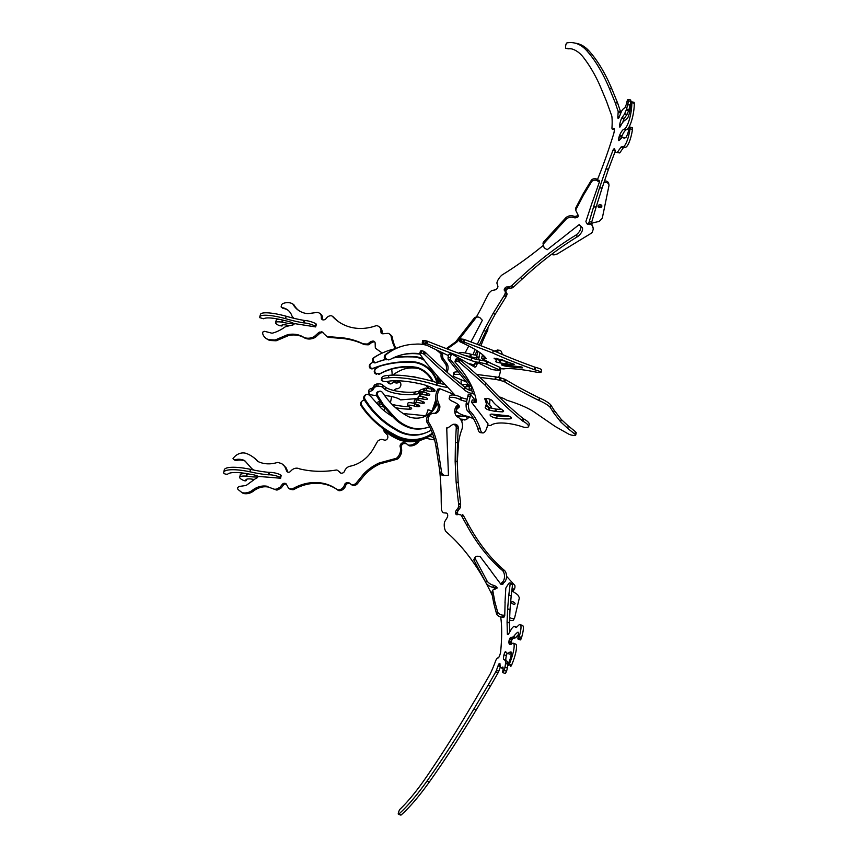 <?xml version="1.0" encoding="UTF-8"?>
<svg xmlns="http://www.w3.org/2000/svg" width="858" height="858" viewBox="0 0 858 858"><rect width="100%" height="100%" fill="white"/><g stroke="black" fill="none" stroke-linecap="round" stroke-linejoin="round"><path stroke-width="1.29" d="M378.764 405.502L379 405.641A2.585 0.601 -167.2 0 0 379.933 406.038A2.585 0.601 -167.2 0 0 380.995 406.338A12.902 2.982 12.8 0 1 384.395 407.218M447.844 387.441A17.106 3.958 12.8 0 1 436.851 385.263A2.585 0.601 12.8 0 1 436.497 385.156A41.002 9.47 -167.2 0 0 388.352 377.81A2.585 0.601 12.8 0 1 388.191 377.82A26.995 6.231 -167.2 0 0 381.284 380.04A2.585 0.601 -167.2 0 0 381.274 380.073A2.585 0.601 -167.2 0 0 381.81 380.587L382.185 380.791A2.585 0.601 -167.2 0 0 383.011 381.134A2.585 0.601 -167.2 0 0 384.459 381.51L384.781 381.563A2.585 0.601 -167.2 0 0 386.776 381.649A37.162 8.58 12.8 0 1 418.264 383.387A2.585 0.601 -167.2 0 0 418.35 383.408A15.97 3.689 12.8 0 1 435.006 390.937A15.97 3.689 12.8 0 1 434.963 391.076A2.585 0.601 12.8 0 1 434.566 391.269L432.647 391.57A2.585 0.601 12.8 0 1 431.145 391.505L426.072 390.722A2.585 0.601 -167.2 0 0 424.41 390.69L423.53 390.948A2.585 0.601 -167.2 0 0 423.284 391.13A2.585 0.601 -167.2 0 0 423.487 391.452L424.174 391.977A2.585 0.601 -167.2 0 0 425.021 392.417L428.625 393.811A2.585 0.601 12.8 0 1 429.568 394.326A5.009 1.158 12.8 0 1 429.794 394.798A5.009 1.158 12.8 0 1 426.887 395.195A2.585 0.601 12.8 0 1 426.394 395.13L421.889 394.401A2.585 0.601 -167.2 0 0 420.484 394.305A5.084 1.18 -167.2 0 0 419.326 394.766A5.084 1.18 -167.2 0 0 421.997 396.46A5.084 1.18 -167.2 0 0 422.855 396.739A2.585 0.601 12.8 0 1 423.209 396.846L425.804 397.704A2.585 0.601 12.8 0 1 426.898 398.176A4.869 1.126 12.8 0 1 427.541 398.959A4.869 1.126 12.8 0 1 422.597 398.991A4.805 1.105 -167.2 0 0 417.728 399.024A4.805 1.105 -167.2 0 0 418.951 400.107A2.585 0.601 -167.2 0 0 419.272 400.257L423.541 401.952A2.585 0.601 12.8 0 1 424.528 402.638A5.695 1.319 12.8 0 1 424.528 402.745A5.695 1.319 12.8 0 1 422.179 403.281L416.334 402.338A4.687 1.083 -167.2 0 0 413.942 402.745A4.687 1.083 -167.2 0 0 415.422 403.936A5.48 1.266 12.8 0 1 419.766 406.209A5.48 1.266 12.8 0 1 418.007 406.724A2.585 0.601 12.8 0 1 417.16 406.671L416.42 406.574A2.585 0.601 12.8 0 1 414.489 406.134A5.127 1.18 -167.2 0 0 407.357 405.63A5.127 1.18 -167.2 0 0 407.55 406.081A2.585 0.601 -167.2 0 0 408.73 406.692A5.856 1.351 12.8 0 1 411.625 408.601A5.856 1.351 12.8 0 1 409.373 409.148A2.585 0.601 -167.2 0 0 409.212 409.137A25.751 5.952 12.8 0 1 395.592 407.722M498.981 396.804A13.417 3.1 12.8 0 1 506.091 399.839A2.585 0.601 -167.2 0 0 507.164 400.321A2.585 0.601 -167.2 0 0 507.389 400.396A52.992 12.237 12.8 0 1 534.813 412.451L555.212 426.48A2.585 0.601 -167.2 0 0 555.34 426.555L568.693 434.105A2.585 0.601 -167.2 0 0 568.779 434.148A4.065 0.933 -167.2 0 0 570.077 434.684A4.065 0.933 -167.2 0 0 575.332 435.446A2.585 0.601 -167.2 0 0 575.675 435.242A2.585 0.601 -167.2 0 0 575.621 435.07L574.999 434.245A2.585 0.601 -167.2 0 0 574.871 434.116L567.728 428.389A2.585 0.601 12.8 0 1 567.674 428.335L560.735 421.932A2.585 0.601 12.8 0 1 560.66 421.857L553.657 412.816A2.585 0.601 12.8 0 1 553.625 412.773L550.128 407.239A2.585 0.601 -167.2 0 0 550.064 407.164A41.227 9.524 -167.2 0 0 539.017 400.482A2.585 0.601 12.8 0 1 538.856 400.407A339.511 78.432 12.8 0 1 504.89 382.003A2.585 0.601 -167.2 0 0 503.828 381.542L500.568 380.469A2.585 0.601 -167.2 0 0 499.27 380.126L495.613 379.418A2.585 0.601 -167.2 0 0 494.98 379.322L479.815 377.37M420.484 394.305L421.042 391.849A5.084 1.18 -167.2 0 0 419.884 392.31L419.326 394.766M382.067 404.536L381.177 404.322A2.585 0.601 -167.2 0 0 379.536 404.054A4.537 1.051 -167.2 0 0 377.649 404.236M379.536 404.054L380.094 401.598A4.537 1.051 -167.2 0 0 378.003 402.005A4.537 1.051 -167.2 0 0 378.013 402.145M393.329 405.63L393.522 404.751L392.063 404.397M408.676 406.681A25.751 5.952 12.8 0 1 393.929 404.837L393.672 405.963M414.682 403.571A5.127 1.18 -167.2 0 0 407.904 403.185L407.357 405.63M419.358 400.289L416.891 399.892L416.334 402.338M416.891 399.892A4.687 1.083 -167.2 0 0 414.5 400.3L413.942 402.745M422.565 401.565L422.179 403.281M421.31 396.214A4.805 1.105 -167.2 0 0 418.286 396.568L417.728 399.024M424.807 392.331L422.447 391.945L421.889 394.401M424.41 390.69L424.967 388.245L424.088 388.502L423.53 390.948M431.145 391.505L431.703 389.049L426.63 388.266L426.072 390.722M433.805 389.017L432.647 391.57M388.191 377.82L388.749 375.364A26.995 6.231 -167.2 0 0 381.842 377.584L381.284 380.04M436.497 385.156L437.054 382.7A41.002 9.47 -167.2 0 0 388.91 375.354L388.352 377.81M445.141 384.534A17.106 3.958 12.8 0 1 437.398 382.807L436.851 385.263M468.951 385.36A19.949 4.612 12.8 0 1 466.849 386.765A2.585 0.601 12.8 0 1 466.462 386.819L464.457 386.915M466.462 386.819L467.02 384.363L461.658 384.62M468.05 384.116A19.949 4.612 12.8 0 1 467.406 384.309L466.849 386.765M460.392 374.571A12.945 2.992 -167.2 0 0 453.839 374.667A2.585 0.601 -167.2 0 0 453.721 374.71A9.77 2.252 -167.2 0 0 453.228 375.236A9.77 2.252 -167.2 0 0 455.984 377.574A2.585 0.601 -167.2 0 0 456.145 377.649L464.864 381.306A2.585 0.601 12.8 0 1 465.283 381.51A19.949 4.612 12.8 0 1 466.58 382.282M453.721 374.71L454.279 372.265A9.77 2.252 -167.2 0 0 453.785 372.78L453.228 375.236M458.258 371.911A12.945 2.992 -167.2 0 0 454.397 372.222L453.839 374.667M494.98 379.322L495.538 376.866L476.576 374.431M499.27 380.126L499.828 377.681L496.171 376.973L495.613 379.418M503.828 381.542L504.386 379.097L501.126 378.013L500.568 380.469M538.856 400.407L539.414 397.951A339.511 78.432 12.8 0 1 505.448 379.547L504.89 382.003M550.064 407.164L550.621 404.708A41.227 9.524 -167.2 0 0 539.575 398.026L539.017 400.482M553.625 412.773L554.182 410.328L550.686 404.794L550.128 407.239M560.66 421.857L561.218 419.401L554.204 410.36L553.657 412.816M567.674 428.335L568.232 425.89L561.293 419.487L560.735 421.932M574.871 434.116L575.418 431.671L568.286 425.933L567.728 428.389M575.621 435.07L576.179 432.614L575.557 431.799L574.999 434.245M421.042 391.849A2.585 0.601 12.8 0 1 422.447 391.945M423.284 391.13L423.841 388.674A2.585 0.601 12.8 0 1 424.088 388.502M424.967 388.245A2.585 0.601 12.8 0 1 426.63 388.266M431.703 389.049A2.585 0.601 -167.2 0 0 433.204 389.114M381.274 380.073L381.831 377.617A2.585 0.601 12.8 0 1 381.831 377.617A2.585 0.601 12.8 0 1 381.842 377.584M495.538 376.866A2.585 0.601 12.8 0 1 496.171 376.973M499.828 377.681A2.585 0.601 12.8 0 1 501.126 378.013M504.386 379.097A2.585 0.601 12.8 0 1 505.448 379.547M454.558 394.648L450.525 393.125M409.759 414.232L403.078 413.459M475.096 400.182L470.677 394.455L470.291 396.31A2.585 0.997 -82.9 0 1 470.248 396.482L468.618 403.335A2.585 0.997 97.1 0 0 468.447 404.644A8.848 3.421 97.1 0 0 470.313 411.529A2.585 0.997 -82.9 0 1 470.409 411.615A96.793 37.387 -82.9 0 1 480.126 428.421A2.585 0.997 -82.9 0 1 480.244 428.882L477.874 428.592A9.931 3.84 97.1 0 0 479.74 432.411A9.931 3.84 97.1 0 0 480.383 432.647L482.754 432.936A9.931 3.84 97.1 0 0 487.012 427.338L488.03 423.852L478.893 411.765M480.244 428.882A9.931 3.84 97.1 0 0 482.11 432.7A9.931 3.84 97.1 0 0 482.754 432.936M502.23 354.461A9.695 3.743 97.1 0 0 500.032 350.354A2.585 0.997 97.1 0 0 499.957 350.343A2.585 0.997 97.1 0 0 499.764 350.364L497.458 351.179A2.585 0.997 -82.9 0 1 497.35 351.201A124.142 47.951 -82.9 0 1 495.002 351.308M497.35 351.201L494.991 350.911A124.142 47.951 -82.9 0 1 494.262 350.976M483.901 365.637L477.713 362.666L477.509 363.224A2.585 0.997 97.1 0 0 477.08 364.157A5.609 2.166 -82.9 0 1 474.742 367.117A5.609 2.166 -82.9 0 1 474.377 366.977A5.609 2.166 -82.9 0 1 474.131 366.784A2.585 0.997 97.1 0 0 474.002 366.677L452.209 354.268A2.585 0.997 97.1 0 0 452.059 354.225A2.585 0.997 97.1 0 0 451.362 354.719A3.614 1.394 97.1 0 0 450.471 357.818A2.585 0.997 97.1 0 0 450.836 360.028L471.117 385.285A2.585 0.997 -82.9 0 1 471.46 386.197A4.698 1.813 -82.9 0 1 471.471 389.082L471.246 390.808M477.08 364.157L474.721 363.867A5.609 2.166 -82.9 0 1 473.412 366.345M474.721 363.867A2.585 0.997 -82.9 0 1 475.139 362.934L477.509 363.224M477.713 362.666L475.139 362.934M480.03 352.724A10.521 4.065 97.1 0 0 479.075 357.185A2.585 0.997 -82.9 0 1 478.925 357.979L476.555 357.689L476.147 359.288M476.555 357.689A2.585 0.997 97.1 0 0 476.705 356.885L479.075 357.185M478.045 351.351A10.521 4.065 97.1 0 0 476.705 356.885M494.991 350.911A2.585 0.997 97.1 0 0 495.087 350.89L497.458 351.179M499.764 350.364L497.393 350.075L495.087 350.89M497.393 350.075A2.585 0.997 -82.9 0 1 497.586 350.043A2.585 0.997 -82.9 0 1 497.661 350.064L499.871 350.343M477.874 428.592A2.585 0.997 97.1 0 0 477.756 428.131L480.126 428.421M470.409 411.615L468.05 411.325A96.793 37.387 -82.9 0 1 477.756 428.131M468.05 411.325A2.585 0.997 97.1 0 0 467.942 411.239L470.313 411.529M468.447 404.644L466.087 404.354A8.848 3.421 97.1 0 0 467.942 411.239M466.087 404.354A2.585 0.997 -82.9 0 1 466.259 403.046L468.618 403.335M470.248 396.482L467.889 396.181L466.259 403.046M467.889 396.181A2.585 0.997 97.1 0 0 467.921 396.021L470.291 396.31M470.677 394.455L468.307 394.154L467.921 396.021M471.46 386.197L469.09 385.896A4.698 1.813 -82.9 0 1 469.101 388.792L468.951 389.982M469.09 385.896A2.585 0.997 97.1 0 0 468.758 384.995L471.117 385.285M450.836 360.028L448.477 359.727L468.758 384.995M448.477 359.727A2.585 0.997 -82.9 0 1 448.101 357.518L450.471 357.818M451.362 354.719L448.991 354.429A3.614 1.394 97.1 0 0 448.101 357.518M448.991 354.429A2.585 0.997 -82.9 0 1 449.699 353.925A2.585 0.997 -82.9 0 1 449.849 353.979M489.682 404.997A9.878 3.818 -82.9 0 1 490.132 399.345M498.519 377.423A9.824 3.797 97.1 0 0 500.461 370.409A2.585 0.997 -82.9 0 1 500.525 369.927L500.836 368.232L499.989 367.803M490.154 362.773L491.795 363.728M502.22 360.66A9.695 3.743 97.1 0 0 502.316 359.834M478.925 357.979L478.464 359.759M475.246 362.784L477.606 363.084M420.291 353.206L420.946 350.858A2.585 0.869 15.7 0 1 421.921 350.75A2.585 0.869 15.7 0 1 421.975 350.75A2.585 0.869 15.7 0 1 423.831 351.426L423.176 353.775A2.585 0.869 -164.3 0 0 421.321 353.099A2.585 0.869 -164.3 0 0 421.267 353.088A2.585 0.869 -164.3 0 0 420.291 353.206L420.012 353.314A2.585 0.869 -164.3 0 0 419.723 353.582A2.585 0.869 -164.3 0 0 419.819 353.957L426.372 363.073A2.585 0.869 -164.3 0 0 426.426 363.149L439.232 378.196A2.585 0.869 -164.3 0 0 439.275 378.239L455.083 395.227M421.321 353.099L421.975 350.75M420.946 350.858L420.012 353.314M473.831 391.484A8.87 2.971 -164.3 0 0 472.533 391.151L471.868 393.5A7.926 2.66 15.7 0 1 464.553 389.907A2.585 0.869 -164.3 0 0 464.317 389.682A825.064 276.319 15.7 0 1 424.667 354.697A2.585 0.869 -164.3 0 0 424.088 354.279L424.742 351.941L423.831 351.426M424.088 354.279L423.176 353.775M464.317 389.682L464.982 387.344A825.064 276.319 15.7 0 1 425.332 352.359L424.667 354.697M472.533 391.151A7.926 2.66 15.7 0 1 465.208 387.559L464.553 389.907M474.785 394.326A8.87 2.971 -164.3 0 0 471.868 393.5M490.604 407.904L491.012 406.467L486.894 401.909M489.232 407.571L486.304 404.332M491.087 407.25A6.006 2.006 -164.3 0 0 491.173 407.057A6.006 2.006 -164.3 0 0 491.205 406.842L490.883 407.968M419.723 353.582L420.377 351.244A2.585 0.869 15.7 0 1 420.677 350.965M424.742 351.941A2.585 0.869 15.7 0 1 425.332 352.359M489.907 407.754L489.253 410.092A2.585 0.869 15.7 0 1 488.953 410.027A2.585 0.869 15.7 0 1 488.277 409.813L488.931 407.464A2.585 0.869 -164.3 0 0 489.618 407.679A2.585 0.869 -164.3 0 0 489.907 407.754L495.527 408.998A2.585 0.869 -164.3 0 0 496.525 409.137L501.673 409.438M511.132 417.288L510.757 418.607L511.357 418.06A2.585 0.869 15.7 0 0 511.465 417.9A2.585 0.869 15.7 0 0 511.014 417.192A5.77 1.931 -164.3 0 0 509.802 416.452A2.585 0.869 15.7 0 0 507.378 415.733L492.149 414.135A2.585 0.869 15.7 0 0 491.066 414.167A4.933 1.652 -164.3 0 0 490.143 414.8A4.933 1.652 -164.3 0 0 494.658 417.782A4.933 1.652 -164.3 0 0 496.514 418.136L497.179 415.798A2.585 0.869 15.7 0 1 497.308 415.808A38.278 12.816 -164.3 0 0 509.952 416.527M492.127 414.135A4.933 1.652 -164.3 0 0 495.323 415.433A4.933 1.652 -164.3 0 0 497.179 415.798M466.645 401.426A8.398 2.81 15.7 0 1 463.481 400.815A8.398 2.81 15.7 0 1 460.853 399.967A2.585 0.869 15.7 0 1 460.027 399.571A6.607 2.209 -164.3 0 0 453.356 397.404A6.607 2.209 -164.3 0 0 449.184 398.316A6.607 2.209 -164.3 0 0 452.799 401.48A12.098 4.054 15.7 0 1 459.448 406.681A2.585 0.869 15.7 0 1 459.438 406.81A2.585 0.869 15.7 0 1 459.341 406.971L456.349 409.716A2.585 0.869 -164.3 0 0 456.252 409.867A9.888 3.314 -164.3 0 0 465.326 415.84A9.888 3.314 -164.3 0 0 467.181 416.259A2.585 0.869 15.7 0 1 468.575 416.677L472.168 418.146A2.585 0.869 15.7 0 1 473.241 418.736L473.734 419.144M467.202 399.067A8.398 2.81 15.7 0 1 464.135 398.477A8.398 2.81 15.7 0 1 461.507 397.619L460.853 399.967M487.601 425.332L489.875 425.461A2.585 0.869 -164.3 0 0 491.055 425.257A27.864 9.331 15.7 0 1 523.176 427.016A2.585 0.869 -164.3 0 0 524.774 427.37A6.8 2.274 -164.3 0 0 528.582 426.694A2.585 0.869 -164.3 0 0 528.646 426.587A2.585 0.869 -164.3 0 0 528.646 426.458A14.79 4.955 -164.3 0 0 523.08 421.289A2.585 0.869 15.7 0 1 522.479 420.903A494.905 165.744 15.7 0 1 485.36 385.414A2.585 0.869 -164.3 0 0 485.253 385.306A1311.067 439.082 -164.3 0 0 459.47 362.269A2.585 0.869 -164.3 0 0 458.322 361.626A2.585 0.869 -164.3 0 0 456.703 361.315L456.327 361.293A2.585 0.869 -164.3 0 0 455.04 361.604L455.008 361.658A2.585 0.869 -164.3 0 0 454.976 361.733A2.585 0.869 -164.3 0 0 455.148 362.205A300.632 100.686 15.7 0 1 476.415 401.801A2.585 0.869 15.7 0 1 476.404 401.93A2.585 0.869 15.7 0 1 475.879 402.263L474.849 402.488A2.585 0.869 15.7 0 1 473.788 402.499L471.568 402.263L472.222 399.914L474.442 400.16A2.585 0.869 -164.3 0 0 475.504 400.139L474.849 402.488M485.253 385.306L485.907 382.958A1311.067 439.082 -164.3 0 0 460.124 359.931L459.47 362.269M522.479 420.903L523.133 418.565A494.905 165.744 15.7 0 1 486.014 383.065L485.36 385.414M529.311 424.109A2.585 0.869 15.7 0 1 529.3 424.238A2.585 0.869 15.7 0 1 529.236 424.356L529.311 424.109A14.79 4.955 -164.3 0 0 523.734 418.951L523.08 421.289M458.966 405.577L457.014 407.368L456.349 409.716M460.027 399.571L460.682 397.222A6.607 2.209 -164.3 0 0 454.011 395.066A6.607 2.209 -164.3 0 0 449.849 395.967L449.184 398.316M476.136 400.01L475.504 400.139M455.04 361.604L455.662 359.32L455.008 361.658M456.703 361.315L457.368 358.976L456.327 361.293M486.003 398.444L487.001 401.201A2.585 0.869 15.7 0 1 487.012 401.405L486.261 404.515A2.585 0.869 15.7 0 1 486.261 404.526A2.585 0.869 15.7 0 1 486.25 404.536L485.596 406.874A2.585 0.869 -164.3 0 0 485.607 406.864L486.261 404.515M485.971 405.544A4.655 1.555 -164.3 0 0 488.931 407.464M523.133 418.565A2.585 0.869 -164.3 0 0 523.734 418.951M456.906 407.529L456.252 409.867A2.585 0.869 -164.3 0 0 456.252 409.877L456.906 407.529A2.585 0.869 15.7 0 1 457.014 407.368M460.682 397.222A2.585 0.869 -164.3 0 0 461.507 397.619M455.705 359.255A2.585 0.869 15.7 0 1 456.982 358.955M457.368 358.976A2.585 0.869 15.7 0 1 458.976 359.277A2.585 0.869 15.7 0 1 460.124 359.931M497.308 415.808L496.653 418.157A38.278 12.816 -164.3 0 0 509.995 418.833L510.542 416.87M485.596 406.874A2.585 0.869 -164.3 0 1 485.467 407.057A4.655 1.555 -164.3 0 0 485.231 407.378A4.655 1.555 -164.3 0 0 488.277 409.813M487.012 401.405L485.607 406.864M484.824 398.67L486.336 403.55L487.001 401.201M503.528 410.789L503.56 411.25A2.585 0.869 15.7 0 0 503.614 411.143A2.585 0.869 15.7 0 0 502.981 410.296A51.137 17.128 15.7 0 1 492.599 401.276A2.585 0.869 -164.3 0 1 492.503 401.094A4.311 1.448 -164.3 0 0 489.736 399.185A4.311 1.448 -164.3 0 0 485.435 398.466A2.585 0.869 15.7 0 0 484.706 398.841A2.585 0.869 15.7 0 0 484.716 399.056M496.525 409.137L495.87 411.486L502.048 411.84L502.563 410.027M489.253 410.092L494.873 411.347L495.527 408.998M478.871 411.851L471.568 402.263M510.757 418.607A2.585 0.869 15.7 0 1 509.995 418.833M503.314 411.561A2.585 0.869 15.7 0 1 502.048 411.84M495.87 411.486A2.585 0.869 15.7 0 1 494.873 411.347M458.322 361.626L458.976 359.277M500.546 360.392L500.096 362.913L499.099 362.73L499.549 360.199L505.212 361.132M522.511 367.331L522.468 367.321A5.77 0.719 -169.9 0 0 521.171 366.934L502.445 364.629A4.933 0.611 -169.9 0 0 501.619 364.811A4.933 0.611 -169.9 0 0 506.488 366.302A4.933 0.611 -169.9 0 0 508.354 366.581L508.579 365.294M476.522 357.807A8.398 1.04 10.1 0 1 473.477 357.357A8.398 1.04 10.1 0 1 470.774 356.821L469.905 356.606A6.607 0.815 -169.9 0 0 465.025 355.544M476.962 355.287A8.398 1.04 10.1 0 1 473.927 354.826A8.398 1.04 10.1 0 1 471.224 354.3L470.774 356.821M500.75 368.704L503.989 368.919A27.864 3.453 10.1 0 1 535.789 372.05L537.408 372.308A6.8 0.847 -169.9 0 0 541.055 372.34L541.087 372.254A14.79 1.834 -169.9 0 0 534.899 369.83L534.255 369.637A494.905 61.315 10.1 0 1 492.835 353.056L492.717 353.003A1311.067 162.419 -169.9 0 0 464.167 342.127L459.92 341.763A300.632 37.248 10.1 0 1 486.325 358.719L481.628 358.526L482.067 356.006L484.255 356.263M492.717 353.003L493.168 350.482A1311.067 162.419 -169.9 0 0 464.618 339.596L464.167 342.127M534.255 369.637L534.706 367.106A494.905 61.315 10.1 0 1 493.286 350.536L492.835 353.056M541.087 372.254L541.548 369.766A14.79 1.834 -169.9 0 0 535.349 367.299L534.899 369.83M469.905 356.606L470.356 354.086A6.607 0.815 -169.9 0 0 463.438 352.724A6.607 0.815 -169.9 0 0 459.534 352.788L459.405 353.496M460.135 339.092L461.4 338.974L460.95 341.505M461.325 341.538L461.4 338.974M496.525 359.32A4.655 0.579 -169.9 0 0 499.549 360.199M534.706 367.106L535.349 367.299M541.055 372.34L541.527 369.809M470.356 354.086L471.224 354.3M461.776 339.017L464.618 339.596M508.719 365.304L508.483 366.602A38.278 4.74 -169.9 0 0 521.696 367.878L521.836 367.117M494.122 358.161L496.364 360.231L496.707 358.312L495.956 361.443A4.655 0.579 -169.9 0 0 495.763 361.572A4.655 0.579 -169.9 0 0 499.099 362.73M514.178 364.242L513.62 364.039A51.137 6.338 10.1 0 1 502.155 359.749L494.101 358.29M507.164 361.894L506.788 363.953L512.912 364.564L513.041 363.867M500.096 362.913L505.791 363.824L506.199 361.529M490.143 362.805L481.628 358.526M522.415 367.846L521.696 367.878M514.124 364.553L512.912 364.564M506.788 363.953L505.791 363.824M462.955 341.784L463.406 339.253M422.747 342.932L423.198 340.401L426.115 340.841L425.665 343.372L422.393 343.189L448.466 355.62M423.745 342.964L424.195 340.444M468.05 363.288A41.484 5.137 10.1 0 1 473.305 364.757L474.238 365.09M423.198 340.401L422.49 342.953M483.601 365.594L491.977 369.616L495.034 369.948A6.006 0.74 -169.9 0 0 499.592 370.034A6.006 0.74 -169.9 0 0 499.581 369.97L486.357 364.082L486.808 361.561A8.87 1.094 -169.9 0 0 479.493 359.942L479.043 362.462A7.926 0.987 10.1 0 1 471.353 360.521L471.096 360.414A825.064 102.22 10.1 0 1 427.263 343.844L426.63 343.64L427.08 341.109L426.115 340.841M426.63 343.64L425.665 343.372M471.096 360.414L471.546 357.893A825.064 102.22 10.1 0 1 427.713 341.323L427.263 343.844M479.493 359.942A7.926 0.987 10.1 0 1 471.803 357.99L471.353 360.521M486.357 364.082A8.87 1.094 -169.9 0 0 479.043 362.462M499.335 369.809L499.785 367.278L487.269 361.722L486.818 364.253M500.01 367.556A6.006 0.74 -169.9 0 0 500.042 367.503A6.006 0.74 -169.9 0 0 500.032 367.439L499.581 369.97M427.08 341.109L427.713 341.323M441.538 352.52A7.336 5.759 85.3 0 0 441.023 355.019A7.336 5.759 85.3 0 0 441.291 357.829L442.878 357.7A2.585 2.027 85.3 0 0 443.35 358.708L447.2 364.006A2.585 2.027 -94.7 0 1 447.619 364.832A7.819 6.135 -94.7 0 1 446.975 372.19M442.889 353.142A7.336 5.759 85.3 0 0 442.61 354.89A7.336 5.759 85.3 0 0 442.878 357.7M437.505 390.111A2.585 2.027 85.3 0 0 437.837 389.124L439.425 388.985A2.585 2.027 -94.7 0 1 439.103 389.982L437.505 390.111A12.656 9.931 85.3 0 0 435.778 396.267A12.656 9.931 85.3 0 0 437.848 405.019L439.435 404.89A2.585 2.027 -94.7 0 1 439.864 406.413A7.164 5.62 -94.7 0 1 435.242 413.438A2.585 2.027 -94.7 0 1 435.092 413.449A2.585 2.027 -94.7 0 1 434.577 413.417A7.143 5.598 85.3 0 0 433.151 413.299A7.143 5.598 85.3 0 0 428.142 419.616A7.143 5.598 85.3 0 0 428.153 420.785A2.585 2.027 85.3 0 0 428.614 422.222A53.797 42.214 -94.7 0 1 437.58 446.514L441.602 472.297A2.585 2.027 85.3 0 0 442.02 473.444A5.116 4.011 85.3 0 0 445.42 475.471L448.455 475.343L445.42 475.471M439.103 389.982A12.656 9.931 85.3 0 0 437.376 396.128A12.656 9.931 85.3 0 0 439.435 404.89M433.151 413.299L431.563 413.427A7.143 5.598 85.3 0 0 426.544 419.744A7.143 5.598 85.3 0 0 426.555 420.924L428.153 420.785M457.25 462.902L458.193 447.865A49.517 38.867 -94.7 0 1 458.247 446.707A49.517 38.867 -94.7 0 1 461.636 430.019A8.955 7.036 85.3 0 0 457.368 416.881A2.585 2.027 -94.7 0 1 456.585 416.302A6.821 5.352 -94.7 0 1 454.761 410.585A6.821 5.352 -94.7 0 1 458.344 404.837M461.583 384.566A6.381 5.009 -94.7 0 1 461.1 381.327A6.381 5.009 -94.7 0 1 461.336 379.826M472.533 338.964L482.378 320.216L481.66 319.626A2.585 2.027 -94.7 0 1 481.166 319.069A5.352 4.204 85.3 0 0 477.531 317.042A5.352 4.204 85.3 0 0 476.887 317.16A2.585 2.027 85.3 0 0 475.933 317.825L457.518 341.484A2.585 2.027 -94.7 0 1 457.099 341.892L448.702 347.908A2.585 2.027 -94.7 0 1 448.595 347.983L447.093 348.895M480.92 345.742A141.731 111.229 -94.7 0 1 487.473 330.888A2.585 2.027 85.3 0 0 487.762 329.89L488.052 327.327M442.02 473.444L440.422 473.573A5.116 4.011 85.3 0 0 443.833 475.6M428.614 422.222L427.016 422.361A53.797 42.214 -94.7 0 1 435.982 446.643L440.004 472.426L441.602 472.297M439.864 406.413L438.266 406.542A7.164 5.62 -94.7 0 1 434.373 413.374M440.969 380.051A9.47 7.432 85.3 0 0 440.798 381.006A2.585 2.027 -94.7 0 1 440.755 381.242L439.157 381.381L438.76 383.172M440.755 381.242L440.24 383.547M439.789 378.786A9.47 7.432 85.3 0 0 439.199 381.134L440.798 381.006M447.619 364.832L446.021 364.972A7.819 6.135 -94.7 0 1 445.881 371.235M443.35 358.708L441.752 358.837L445.602 364.135L447.2 364.006M448.595 347.983L446.246 348.573M457.099 341.892L455.501 342.02L447.115 348.037L448.702 347.908M475.933 317.825L474.345 317.953L455.92 341.613L457.518 341.484M477.531 317.042L475.933 317.17A5.352 4.204 85.3 0 0 475.3 317.288L476.887 317.16M474.345 317.953A2.585 2.027 -94.7 0 1 475.3 317.288M440.422 473.573A2.585 2.027 -94.7 0 1 440.004 472.426M427.016 422.361A2.585 2.027 -94.7 0 1 426.555 420.924M438.266 406.542A2.585 2.027 85.3 0 0 437.848 405.019M446.021 364.972A2.585 2.027 85.3 0 0 445.602 364.135M441.752 358.837A2.585 2.027 -94.7 0 1 441.291 357.829M439.489 388.577L450.74 393.103M447.608 451.951L448.455 475.343M504.043 582.485A2.585 1.598 -90.7 0 0 503.517 583.086L502.885 584.201L500.847 584.234L501.49 583.108A2.585 1.598 89.3 0 1 502.016 582.518L504.043 582.485A6.821 4.215 -90.7 0 0 504.954 581.606A6.821 4.215 -90.7 0 0 504.729 570.688L502.702 570.709A2.585 1.598 -90.7 0 0 502.52 570.527A199.764 123.616 89.3 0 1 466.441 524.667L461.422 515.626A2.585 1.598 -90.7 0 0 460.36 514.768L458.472 514.5A2.585 1.598 -90.7 0 0 458.311 514.489A2.585 1.598 -90.7 0 0 458.108 514.51L457.175 514.725A2.585 1.598 89.3 0 1 456.971 514.746A2.585 1.598 89.3 0 1 455.716 513.824A2.585 1.598 89.3 0 1 455.512 512.398A2.585 1.598 89.3 0 1 456.059 510.714L457.957 508.097A2.585 1.598 -90.7 0 0 458.515 506.349L458.612 504.354A2.585 1.598 -90.7 0 0 458.58 503.689L456.166 482.55A2.585 1.598 89.3 0 1 456.134 482.271L455.158 461.636A2.585 1.598 89.3 0 1 455.148 461.368L455.426 442.567A2.585 1.598 89.3 0 1 455.437 442.396L456.241 428.067A2.585 1.598 -90.7 0 0 456.016 426.48L455.92 426.233A2.585 1.598 -90.7 0 0 455.062 425.096L453.85 424.431A2.585 1.598 -90.7 0 0 453.314 424.281A2.585 1.598 -90.7 0 0 452.692 424.495L448.112 427.724A2.585 1.598 89.3 0 1 447.49 427.938A2.585 1.598 89.3 0 1 447.415 427.938L447.844 427.874M502.016 582.518A6.821 4.215 -90.7 0 0 502.927 581.638A6.821 4.215 -90.7 0 0 502.702 570.709M455.062 425.096L457.089 425.075L455.877 424.399L453.85 424.431M456.016 426.48L457.957 426.201L455.92 426.233M455.437 442.396L457.464 442.374L458.269 428.035L456.241 428.067M455.148 461.368L457.185 461.347L457.453 442.546L455.426 442.567M456.134 482.271L458.172 482.25L457.185 461.604L455.158 461.636M458.58 503.689L460.617 503.657L458.193 482.518L456.166 482.55M458.515 506.349L460.542 506.317L460.639 504.322L458.612 504.354M456.059 510.714L458.086 510.682L459.995 508.075L457.957 508.097M460.36 514.768L458.472 514.5M502.52 570.527L504.547 570.506A199.764 123.616 89.3 0 1 468.468 524.646L463.449 515.604L461.422 515.626M468.468 524.646L466.441 524.667M439.65 470.152A184.749 114.328 89.3 0 1 441.205 501.008A2.585 1.598 -90.7 0 0 441.205 501.104L441.377 508.976A2.585 1.598 -90.7 0 0 441.763 510.574L442.471 511.915A2.585 1.598 -90.7 0 0 443.618 512.837L446.299 513.063A2.585 1.598 89.3 0 1 447.383 513.867A2.585 1.598 89.3 0 1 447.715 515.347L447.715 515.551A2.585 1.598 89.3 0 1 447.275 517.417L444.862 521.417A2.585 1.598 -90.7 0 0 444.487 522.436A9.084 5.62 -90.7 0 0 445.613 531.123A2.585 1.598 -90.7 0 0 446.085 531.724A225.364 139.457 89.3 0 1 491.934 594.669A2.585 1.598 -90.7 0 0 492.245 595.162M453.314 424.281L455.341 424.26A2.585 1.598 89.3 0 1 455.877 424.399M457.089 425.075A2.585 1.598 89.3 0 1 457.957 426.201M458.043 426.458A2.585 1.598 89.3 0 1 458.269 428.035M460.617 503.657A2.585 1.598 89.3 0 1 460.639 504.322M460.542 506.317A2.585 1.598 89.3 0 1 459.995 508.075M458.086 510.682A2.585 1.598 -90.7 0 0 457.539 512.376A2.585 1.598 -90.7 0 0 457.754 513.803A2.585 1.598 -90.7 0 0 458.311 514.489L460.349 514.468A2.585 1.598 89.3 0 1 460.499 514.478M462.387 514.736A2.585 1.598 89.3 0 1 463.449 515.604M447.533 451.951L446.728 427.885M500.847 584.234L491.57 571.846M455.512 512.398L457.539 512.376M455.716 513.824L457.754 513.803M579.686 225.193L581.381 226.694L579.686 225.193A2.585 1.233 131.6 0 0 579.879 225.515A2.585 1.233 131.6 0 0 579.987 225.59A6.821 3.26 131.6 0 1 580.276 225.793A6.821 3.26 131.6 0 1 580.587 226.169A6.821 3.26 131.6 0 1 576.05 235.006L577.745 236.518A2.585 1.233 131.6 0 1 577.488 236.69A199.764 95.656 -48.4 0 0 522.211 279.011L513.481 287.044A2.585 1.233 131.6 0 1 512.044 287.902L509.984 288.395A2.585 1.233 131.6 0 1 509.62 288.438L508.74 288.406A2.585 1.233 -48.4 0 0 506.885 289.35A2.585 1.233 -48.4 0 0 506.102 290.53A2.585 1.233 -48.4 0 0 506.006 291.806L506.949 293.629A2.585 1.233 131.6 0 1 506.831 294.959L506.134 296.557A2.585 1.233 131.6 0 1 505.855 297.093L495.045 314.5A2.585 1.233 -48.4 0 0 494.916 314.725L485.778 331.499A2.585 1.233 -48.4 0 0 485.671 331.714L479.354 345.152M581.681 227.102A6.821 3.26 131.6 0 1 581.971 227.306A6.821 3.26 131.6 0 1 582.282 227.67A6.821 3.26 131.6 0 1 577.745 236.518M475.107 349.506L472.951 354.654M476.962 350.643L475.118 355.03M485.671 331.714L483.976 330.212L477.316 344.369M494.916 314.725L493.211 313.213L484.084 329.998L485.778 331.499M505.855 297.093L504.161 295.592L493.35 312.988L495.045 314.5M506.831 294.959L505.137 293.457L504.44 295.045L506.134 296.557M506.006 291.806L504.311 290.304L506.949 293.629M509.62 288.438L507.925 286.926L507.046 286.894L508.74 288.406M512.044 287.902L510.349 286.39L508.29 286.883L509.984 288.395M577.488 236.69L575.793 235.178A199.764 95.656 -48.4 0 0 520.516 277.509L511.786 285.542L513.481 287.044M520.516 277.509L522.211 279.011M476.297 317.138A184.749 88.471 -48.4 0 0 485.156 300.332A2.585 1.233 -48.4 0 1 485.199 300.246L488.47 293.886A2.585 1.233 -48.4 0 1 489.5 292.535L490.765 291.345A2.585 1.233 -48.4 0 1 492.31 290.433L495.163 289.854A2.585 1.233 131.6 0 0 496.6 289.049A2.585 1.233 131.6 0 0 497.522 287.805L497.608 287.634A2.585 1.233 131.6 0 0 497.887 286.197L496.964 283.322A2.585 1.233 -48.4 0 1 496.986 282.561A9.084 4.354 131.6 0 1 501.565 275.397A2.585 1.233 -48.4 0 1 502.284 274.839A225.364 107.915 -48.4 0 0 543.393 245.324L543.961 247.147A2.585 2.124 169.3 0 0 544.841 248.241L545.452 248.606A2.585 2.124 -10.7 0 1 545.559 248.681L547.125 249.764L565.047 235.778M504.161 295.592A2.585 1.233 -48.4 0 0 504.44 295.045M505.137 293.457A2.585 1.233 -48.4 0 0 505.255 292.117M504.311 290.304A2.585 1.233 131.6 0 1 504.407 289.017A2.585 1.233 131.6 0 1 505.19 287.838A2.585 1.233 131.6 0 1 507.046 286.894M510.349 286.39A2.585 1.233 -48.4 0 0 511.786 285.542M565.004 235.746L579.461 224.388M470.924 341.956L472.49 338.921M465.057 352.949L468.768 345.999M506.102 290.53L504.407 289.017M506.885 289.35L505.19 287.838M495.463 588.931A2.585 1.319 27.2 0 0 495.141 588.685L496.16 586.7A2.585 1.319 -152.8 0 1 497.093 587.698A2.585 1.319 -152.8 0 1 497.018 588.127A2.585 1.319 -152.8 0 1 496.793 588.384A2.585 1.319 -152.8 0 1 496.567 588.502L493.307 589.768A2.585 1.319 27.2 0 0 493.082 589.886A2.585 1.319 27.2 0 0 492.857 590.154A2.585 1.319 27.2 0 0 492.792 590.658L491.773 592.642A2.585 1.319 -152.8 0 1 491.838 592.127L492.857 590.154M497.093 587.698L496.718 588.427M491.666 571.846L480.083 556.488L478.314 556.349A2.585 1.319 -152.8 0 1 478.196 556.338L477.52 556.252A2.585 1.319 27.2 0 0 476.362 556.424L475.246 557.132A2.585 1.319 27.2 0 0 475.203 557.153A2.585 1.319 27.2 0 0 474.967 557.421A2.585 1.319 27.2 0 0 475.053 558.344L474.034 560.317A2.585 1.319 -152.8 0 1 473.948 559.395L474.967 557.421M511.722 601.941A1.941 0.987 27.2 0 0 511.55 602.134A1.941 0.987 27.2 0 0 512.601 603.775A1.941 0.987 27.2 0 0 514.821 604.107A1.941 0.987 27.2 0 0 515.004 603.903A1.941 0.987 27.2 0 0 513.953 602.262A1.941 0.987 27.2 0 0 511.722 601.941M502.96 617.277L503.732 617.524L504.751 615.551L503.978 615.304L502.96 617.277A2.585 1.319 27.2 0 0 501.898 617.106A3.915 2.006 -152.8 0 1 496.761 614.328A2.585 1.319 -152.8 0 1 496.578 613.92L493.79 603.485A2.585 1.319 -152.8 0 1 493.768 603.389L491.773 592.642M513.61 619.776A2.585 1.319 -152.8 0 1 513.556 619.926A2.585 1.319 -152.8 0 1 513.47 620.055L514.478 618.082A3.84 1.963 -152.8 0 1 509.673 617.513M513.47 620.055A3.84 1.963 -152.8 0 1 509.566 619.991M511.851 590.401A2.585 1.319 -152.8 0 0 512.848 591.387L517.02 594.272A2.585 1.319 27.2 0 1 518.071 595.355L519.154 597.329A2.585 1.319 27.2 0 1 519.304 598.123L514.628 617.792A2.585 1.319 27.2 0 1 514.564 617.942L513.556 619.926M513.878 589.736A2.585 1.319 -152.8 0 1 513.803 590.036A2.585 1.319 -152.8 0 1 513.459 590.368L512.312 590.958M513.459 590.368L514.468 588.395L511.872 590.229M506.542 576.286L514.435 584.952A2.585 1.319 27.2 0 1 514.972 586.089L514.897 587.762A2.585 1.319 27.2 0 1 514.821 588.062L513.803 590.036M495.141 588.685L494.412 588.148A2.585 1.319 27.2 0 0 492.728 587.355A6.703 3.421 -152.8 0 1 485.692 582.292A2.585 1.319 27.2 0 0 485.628 582.164L486.647 580.19L475.053 558.344M485.628 582.164L474.034 560.317M492.728 587.355L493.736 585.381A6.703 3.421 -152.8 0 1 486.711 580.319L485.692 582.292M496.16 586.7L495.431 586.175L494.412 588.148M493.768 603.389L494.787 601.415L492.792 590.658M496.578 613.92L497.597 611.936L494.798 601.501L493.79 603.485M501.898 617.106L502.906 615.132A3.915 2.006 -152.8 0 1 497.779 612.344L496.761 614.328M493.736 585.381A2.585 1.319 -152.8 0 1 495.431 586.175M502.906 615.132A2.585 1.319 -152.8 0 1 503.978 615.304M505.094 602.423L504.751 615.551M575.654 209.191A2.585 2.124 -10.7 0 1 575.815 207.851L576.083 209.288A2.585 2.124 169.3 0 0 576.04 210.961L578.12 215.165A2.585 2.124 -10.7 0 1 578.131 216.72A2.585 2.124 -10.7 0 1 576.812 217.482L575.911 217.728A2.585 2.124 -10.7 0 1 574.066 217.653A6.703 5.513 169.3 0 0 565.443 219.927A2.585 2.124 -10.7 0 1 565.315 220.066L543.886 243.415A2.585 2.124 169.3 0 0 543.393 245.324M576.812 217.482L576.544 216.034A2.585 2.124 169.3 0 0 577.852 215.272L578.131 216.72M543.103 243.811A2.585 2.124 -10.7 0 1 543.618 241.977L543.886 243.415M598.058 206.617A1.941 1.598 -10.7 0 1 601.844 205.802A1.941 1.598 -10.7 0 1 598.058 206.617M598.67 181.574L599.452 181.789L599.174 180.341L598.401 180.137L598.67 181.574A2.585 2.124 -10.7 0 1 597.672 181.059A3.915 3.218 169.3 0 0 591.87 181.392A2.585 2.124 169.3 0 0 591.494 181.853L583.569 194.991A2.585 2.124 169.3 0 0 583.504 195.109L576.083 209.288M608.73 183.709A3.84 3.164 169.3 0 0 608.697 183.451A3.84 3.164 169.3 0 0 604.472 181.038M551.597 254.333A3.85 3.175 169.3 0 0 555.448 254.515A2.585 2.124 -10.7 0 1 555.823 254.386L556.842 254.107A2.585 2.124 169.3 0 0 557.625 253.764L591.269 233.247A2.585 2.124 169.3 0 0 592.32 231.992L593.157 229.515A2.585 2.124 169.3 0 0 593.135 228.282L591.859 224.978A2.585 2.124 -10.7 0 1 591.923 223.552A2.585 2.124 -10.7 0 1 593.371 222.748L598.434 221.578A2.585 2.124 169.3 0 0 599.892 220.763L601.855 218.683A2.585 2.124 169.3 0 0 602.402 217.653L608.965 185.671A2.585 2.124 169.3 0 0 608.998 185.156A3.84 3.164 169.3 0 0 608.965 184.899A3.84 3.164 169.3 0 0 604.204 182.593A2.585 2.124 -10.7 0 1 603.925 182.657M593.135 228.282L591.773 224.013M565.315 220.066L565.047 218.629L543.618 241.977M574.066 217.653L573.798 216.205A6.703 5.513 169.3 0 0 565.165 218.479L565.443 219.927M576.544 216.034L575.643 216.28L575.911 217.728M583.504 195.109L583.236 193.661L575.815 207.851M591.494 181.853L591.226 180.416L583.301 193.554L583.569 194.991M597.672 181.059L597.404 179.622A3.915 3.218 169.3 0 0 591.591 179.944L591.87 181.392M601.501 205.116A1.941 1.598 -10.7 0 1 598.112 205.759M592.867 226.844A2.585 2.124 -10.7 0 1 592.985 227.467M573.798 216.205A2.585 2.124 169.3 0 0 575.643 216.28M597.404 179.622A2.585 2.124 169.3 0 0 598.401 180.137M599.452 181.789L592.739 201.104M512.387 583.762A2.585 0.536 109.9 0 1 512.441 583.772A2.585 0.536 109.9 0 1 512.548 584.513L510.178 583.655A2.585 0.536 -70.1 0 0 510.06 582.914A2.585 0.536 -70.1 0 0 510.006 582.904A2.585 0.536 -70.1 0 0 509.984 582.904L509.159 583.065A2.585 0.536 -70.1 0 0 508.655 583.579L506.359 587.14A2.585 0.536 -70.1 0 0 506.188 587.419L505.984 587.794A2.585 0.536 -70.1 0 0 505.812 588.116L504.997 602.616M506.027 652.284L505.115 651.962A2.585 0.536 109.9 0 1 505.587 651.501A2.585 0.536 109.9 0 1 505.641 651.512A2.585 0.536 109.9 0 1 505.737 651.63A31.596 6.596 -70.1 0 0 506.96 653.163A31.596 6.596 -70.1 0 0 509.534 652.295A2.585 0.536 109.9 0 1 509.673 652.219L510.982 651.973A2.585 0.536 109.9 0 1 511.003 651.962A2.585 0.536 109.9 0 1 511.057 651.973A2.585 0.536 109.9 0 1 511.143 652.059A8.816 1.845 109.9 0 1 509.341 661.303A2.585 0.536 -70.1 0 0 509.266 661.518L508.676 663.17A2.585 0.536 -70.1 0 0 508.193 665.004A2.585 0.536 -70.1 0 0 508.333 665.518A2.585 0.536 -70.1 0 0 508.354 665.529A2.585 0.536 -70.1 0 0 508.944 664.789A2.585 0.536 -70.1 0 0 509.33 663.995A16.592 3.464 -70.1 0 0 513.288 643.232A16.592 3.464 -70.1 0 0 512.966 643.189A16.592 3.464 -70.1 0 0 512.162 643.521A2.585 0.536 -70.1 0 0 512.087 643.586A21.965 4.59 109.9 0 1 509.931 644.497A21.965 4.59 109.9 0 1 508.88 642.567A2.585 0.536 109.9 0 1 508.891 642.031L509.041 640.829A2.585 0.536 109.9 0 1 509.416 639.274A2.585 0.536 109.9 0 1 509.62 638.867L509.824 638.47A2.585 0.536 109.9 0 1 510.607 637.462L513.181 636.968A2.585 0.536 -70.1 0 0 513.556 636.636A38.213 7.979 109.9 0 1 517.889 632.196A2.585 0.536 109.9 0 1 517.985 632.153A2.585 0.536 109.9 0 1 518.039 632.164A2.585 0.536 109.9 0 1 518.146 632.303L518.511 633.579A2.585 0.536 109.9 0 1 518.5 634.287L517.932 638.202A2.585 0.536 -70.1 0 0 518.007 639.049A2.585 0.536 -70.1 0 0 518.597 638.255A2.585 0.536 -70.1 0 0 519.208 636.657A15.894 3.314 -70.1 0 0 520.163 624.624A15.894 3.314 -70.1 0 0 519.851 624.581A15.894 3.314 -70.1 0 0 518.586 625.289A2.585 0.536 -70.1 0 0 518.575 625.3L516.398 627.402A2.585 0.536 109.9 0 1 516.184 627.53A2.585 0.536 109.9 0 1 516.13 627.52L513.974 626.276A2.585 0.536 -70.1 0 0 513.953 626.265A2.585 0.536 -70.1 0 0 513.899 626.265A2.585 0.536 -70.1 0 0 513.631 626.447L511.979 628.238A2.585 0.536 -70.1 0 0 511.615 628.764L508.665 633.837A2.585 0.536 109.9 0 1 508.033 634.545A2.585 0.536 109.9 0 1 508 634.545L507.518 634.459A2.585 0.536 109.9 0 1 507.496 634.459A2.585 0.536 109.9 0 1 507.357 634.083L507.067 622.104A2.585 0.536 109.9 0 1 507.067 621.975L507.636 608.933A2.585 0.536 109.9 0 1 507.636 608.815L508.826 595.034A2.585 0.536 109.9 0 1 508.837 594.916L510.178 583.655M516.312 627.123A2.585 0.536 109.9 0 1 516.334 627.134A2.585 0.536 109.9 0 1 516.344 627.134L513.974 626.276M500.686 616.956A333.88 69.691 109.9 0 1 501.158 620.742A213.481 44.562 109.9 0 1 500.718 651.125A2.585 0.536 -70.1 0 0 500.707 651.276A4.655 0.976 109.9 0 1 499.335 656.252A2.585 0.536 109.9 0 1 498.208 657.85A9.449 1.973 -70.1 0 0 498.037 657.829A9.449 1.973 -70.1 0 0 496.46 659.234A2.585 0.536 -70.1 0 0 495.559 661.11A31.767 6.628 109.9 0 1 490.208 673.927A2.585 0.536 109.9 0 1 489.939 674.442L475.965 698.466A2.585 0.536 109.9 0 1 475.933 698.53L459.674 725.611A2.585 0.536 109.9 0 1 459.641 725.643A726.994 151.748 109.9 0 1 429.021 773.122A2.585 0.536 -70.1 0 0 429.011 773.144A283.365 59.148 109.9 0 1 400.032 809.223A2.585 0.536 -70.1 0 0 399.56 809.888L399.485 810.038A2.585 0.536 -70.1 0 0 398.723 811.786L398.638 812.043A2.585 0.536 -70.1 0 0 398.251 813.674A2.585 0.536 -70.1 0 0 398.38 814.231A2.585 0.536 -70.1 0 0 398.455 814.242L398.616 814.21A2.585 0.536 -70.1 0 0 398.788 814.103A309.47 64.597 -70.1 0 0 426.962 781.123A744.143 155.33 -70.1 0 0 473.927 708.912L488.052 685.274A2.585 0.536 -70.1 0 0 488.105 685.188L495.731 671.878A2.585 0.536 -70.1 0 0 496.428 670.334L498.026 665.894A2.585 0.536 109.9 0 1 498.434 664.896L498.487 664.768A2.585 0.536 109.9 0 1 499.345 663.513L499.688 663.331A2.585 0.536 109.9 0 1 499.817 663.309A2.585 0.536 109.9 0 1 499.946 663.631L500.193 667.202A2.585 0.536 -70.1 0 0 500.278 667.481A25.161 5.255 -70.1 0 0 500.697 667.749A25.161 5.255 -70.1 0 0 502.67 667.127A2.585 0.536 109.9 0 1 502.831 667.052A2.585 0.536 109.9 0 1 502.874 667.063A2.585 0.536 109.9 0 1 503.013 667.374L503.11 669.025A2.585 0.536 109.9 0 1 502.906 670.388A3.614 0.751 -70.1 0 0 502.606 672.168A2.585 0.536 -70.1 0 0 502.734 672.586A2.585 0.536 -70.1 0 0 504.118 670.366A4.397 0.912 -70.1 0 0 504.954 667.181A2.585 0.536 109.9 0 1 504.987 666.988L505.566 663.47A2.585 0.536 -70.1 0 0 505.609 662.773L505.33 660.553A2.585 0.536 -70.1 0 0 505.212 660.306L503.667 659.491A2.585 0.536 109.9 0 1 503.582 659.362A9.052 1.888 109.9 0 1 503.989 654.783A2.585 0.536 109.9 0 1 505.115 651.962M509.33 663.995L511.711 664.853A16.592 3.464 -70.1 0 0 515.669 644.09L513.288 643.232M519.208 636.657L521.578 637.515A15.894 3.314 -70.1 0 0 522.533 625.482L520.163 624.624M508.837 594.916L511.207 595.774L512.548 584.513M507.636 608.815L510.017 609.673L511.196 595.892L508.826 595.034M507.067 621.975L509.448 622.833L510.006 609.791L507.636 608.933M509.663 632.121L509.448 622.972L507.067 622.104M516.548 627.252L513.953 626.265M513.556 636.636L515.937 637.494A38.213 7.979 109.9 0 1 518.479 634.502M510.607 637.462L512.987 638.32L515.551 637.826L513.181 636.968M509.62 638.867L512.205 639.328L509.824 638.47M508.891 642.031L511.271 642.899L511.422 641.698L509.041 640.829M511.411 644.133A21.965 4.59 109.9 0 1 511.261 643.425L508.88 642.567M506.96 653.163L509.33 654.021A31.596 6.596 -70.1 0 0 511.304 653.592M503.582 659.362L505.952 660.22A9.052 1.888 109.9 0 1 506.37 655.651L503.989 654.783M505.212 660.306L503.667 659.491M505.609 662.773L507.979 663.631L507.7 661.411L505.33 660.553M504.987 666.988L507.357 667.856L507.936 664.328L505.566 663.47M504.118 670.366L506.499 671.224A4.397 0.912 -70.1 0 0 507.335 668.039L504.954 667.181M500.697 667.749L503.078 668.607A25.161 5.255 -70.1 0 0 503.088 668.618M496.428 670.334L498.809 671.192L500.203 667.299M488.105 685.188L490.486 686.046L498.112 672.736L495.731 671.878M398.788 814.103L401.169 814.971A309.47 64.597 -70.1 0 0 429.343 781.981A744.143 155.33 -70.1 0 0 476.308 709.78L490.433 686.132L488.052 685.274M398.455 814.242L400.986 815.068L398.616 814.21M521.578 637.515A2.585 0.536 109.9 0 1 520.978 639.113A2.585 0.536 109.9 0 1 520.388 639.907L518.007 639.049M512.987 638.32A2.585 0.536 -70.1 0 0 512.205 639.328M511.99 639.736A2.585 0.536 -70.1 0 0 511.797 640.143A2.585 0.536 -70.1 0 0 511.422 641.698M511.711 664.853A2.585 0.536 109.9 0 1 511.325 665.647A2.585 0.536 109.9 0 1 510.724 666.387A2.585 0.536 109.9 0 1 510.703 666.387A2.585 0.536 109.9 0 1 510.682 666.376M507.239 653.26A2.585 0.536 -70.1 0 0 506.37 655.651M507.979 663.631A2.585 0.536 109.9 0 1 507.936 664.328M506.499 671.224A2.585 0.536 109.9 0 1 505.115 673.444L502.734 672.586M498.809 671.192A2.585 0.536 109.9 0 1 498.112 672.736M476.308 709.759A2.585 0.536 109.9 0 1 476.308 709.78L473.927 708.912A2.585 0.536 -70.1 0 0 473.938 708.901L476.308 709.759M429.343 781.97A2.585 0.536 109.9 0 1 429.343 781.981L426.962 781.123A2.585 0.536 -70.1 0 0 426.973 781.112L429.343 781.97M511.325 665.647L508.944 664.789M509.416 639.274L511.797 640.143M520.978 639.113L518.597 638.255M591.076 223.477L588.609 223.005A2.585 0.633 -79.2 0 0 588.631 222.983A2.585 0.633 -79.2 0 0 589.264 221.621L591.72 222.093A2.585 0.633 100.8 0 1 591.098 223.455A2.585 0.633 100.8 0 1 591.076 223.477L590.057 224.474A2.585 0.633 100.8 0 1 589.821 224.582L587.355 224.12A2.585 0.633 -79.2 0 0 587.591 224.013L590.057 224.474M614.028 148.734A2.585 0.633 100.8 0 1 614.071 148.691A2.585 0.633 100.8 0 1 614.328 148.563A2.585 0.633 100.8 0 1 614.532 148.799L613.341 149.582L614.918 149.882M619.551 152.928L617.095 152.456A2.585 0.633 -79.2 0 0 617.352 152.327A2.585 0.633 -79.2 0 0 617.449 152.198L619.916 152.67A2.585 0.633 100.8 0 1 619.808 152.799A2.585 0.633 100.8 0 1 619.551 152.928L618.339 152.703M623.423 147.63L620.956 147.158A2.585 0.633 100.8 0 1 621.063 147.029A2.585 0.633 100.8 0 1 621.278 146.9L623.745 147.372A2.585 0.633 -79.2 0 0 623.519 147.501A2.585 0.633 -79.2 0 0 623.423 147.63L619.916 152.67M632.196 127.552A2.585 0.633 100.8 0 1 632.314 127.531A2.585 0.633 100.8 0 1 632.539 127.863A2.585 0.633 100.8 0 1 632.475 129.354L630.019 128.882A2.585 0.633 -79.2 0 0 630.083 127.392A2.585 0.633 -79.2 0 0 629.858 127.059A2.585 0.633 -79.2 0 0 629.74 127.081A2.585 0.633 -79.2 0 0 629.171 128.464L627.809 133.462A2.585 0.633 100.8 0 1 627.434 134.513L626.254 136.958A2.585 0.633 100.8 0 1 625.965 137.419A2.585 0.633 100.8 0 1 625.847 137.527A38.213 9.341 -79.2 0 1 623.777 137.977A38.213 9.341 -79.2 0 1 622.522 137.334A2.585 0.633 -79.2 0 0 622.436 137.291A2.585 0.633 -79.2 0 0 622.2 137.398L619.068 140.487A2.585 0.633 100.8 0 1 618.832 140.594A2.585 0.633 100.8 0 1 618.575 140.144L619.272 140.283M633.794 102.327A2.585 0.633 100.8 0 1 633.965 102.274A2.585 0.633 100.8 0 1 634.18 102.552A2.585 0.633 100.8 0 1 634.255 103.175L631.799 102.703A2.585 0.633 -79.2 0 0 631.724 102.081A2.585 0.633 -79.2 0 0 631.509 101.812A2.585 0.633 -79.2 0 0 631.338 101.866A2.585 0.633 -79.2 0 0 630.845 102.874A2.585 0.633 -79.2 0 0 630.48 104.912L630.362 106.499A2.585 0.633 -79.2 0 0 630.351 106.703A8.816 2.156 -79.2 0 1 627.713 117.846A2.585 0.633 100.8 0 1 627.477 118.2A2.585 0.633 100.8 0 1 627.455 118.222L625.857 119.798A2.585 0.633 100.8 0 1 625.707 119.895A31.596 7.722 100.8 0 0 620.323 126.534A2.585 0.633 100.8 0 1 620.055 126.963A2.585 0.633 100.8 0 1 619.798 127.091A2.585 0.633 100.8 0 1 619.669 126.995L619.959 127.048M628.056 99.464L630.523 99.925A2.585 0.633 100.8 0 1 630.812 101.416L628.346 100.944A2.585 0.633 -79.2 0 0 628.056 99.464A2.585 0.633 -79.2 0 0 627.327 100.493A3.614 0.89 100.8 0 0 626.758 102.713A2.585 0.633 100.8 0 1 626.297 104.429L625.257 107.057A2.585 0.633 100.8 0 1 624.839 107.818A2.585 0.633 100.8 0 1 624.678 107.936A25.161 6.156 100.8 0 0 621.707 110.972A2.585 0.633 -79.2 0 0 621.428 111.529L619.176 117.224A2.585 0.633 100.8 0 1 618.661 118.061L618.307 118.307A2.585 0.633 100.8 0 1 618.146 118.35A2.585 0.633 100.8 0 1 617.857 117.696L618.832 117.878M614.274 128.571L613.727 128.464A9.449 2.306 100.8 0 1 613.491 128.754A9.449 2.306 100.8 0 1 612.548 129.226A9.449 2.306 100.8 0 1 612.162 129A2.585 0.633 -79.2 0 1 611.979 127.552A31.767 7.765 -79.2 0 0 611.861 116.334A2.585 0.633 100.8 0 0 611.786 115.969L606.338 100.858A2.585 0.633 100.8 0 0 606.316 100.826L599.495 84.556A2.585 0.633 100.8 0 0 599.485 84.534A726.994 177.756 -79.2 0 0 584.727 59.148A283.365 69.283 -79.2 0 0 570.431 48.616A283.365 69.283 -79.2 0 0 565.948 48.359L568.404 48.82A2.585 0.633 100.8 0 1 568.361 48.82A2.585 0.633 100.8 0 1 568.328 48.809M631.799 102.703A16.592 4.054 100.8 0 1 625.31 128.4A16.592 4.054 100.8 0 1 624.42 129.108L626.887 129.569A2.585 0.633 100.8 0 1 626.812 129.59A21.965 5.373 -79.2 0 0 622.018 135.896A2.585 0.633 -79.2 0 0 621.75 136.669L621.289 138.245A2.585 0.633 -79.2 0 0 621.267 138.32M634.255 103.175A16.592 4.054 100.8 0 1 627.766 128.872A16.592 4.054 100.8 0 1 626.887 129.569M630.019 128.882A15.894 3.882 100.8 0 1 624.313 145.989A15.894 3.882 100.8 0 1 623.026 146.793L621.278 146.9M632.475 129.354A15.894 3.882 100.8 0 1 626.769 146.45A15.894 3.882 100.8 0 1 625.493 147.265L623.745 147.372M587.355 224.12A2.585 0.633 -79.2 0 1 587.204 223.992L586.1 222.093A2.585 0.633 -79.2 0 1 586.035 221.922L585.96 221.664A2.585 0.633 -79.2 0 1 585.907 221.439L592.696 200.911M615.325 151.019L608.504 169.198A2.585 0.633 -79.2 0 0 608.429 169.391L602.091 188.063A2.585 0.633 -79.2 0 0 602.037 188.234L596.117 207.078A2.585 0.633 -79.2 0 0 596.063 207.239L591.72 222.093M596.063 207.239L593.607 206.767L589.264 221.621M602.037 188.234L599.57 187.763L593.65 206.606L596.117 207.078M608.429 169.391L605.973 168.929L599.624 187.602L602.091 188.063M615.261 150.826L612.934 150.386L606.038 168.726L608.504 169.198M617.095 152.456L615.883 152.231A2.585 0.633 -79.2 0 1 615.679 151.995L614.532 148.799M620.956 147.158L617.449 152.198M619.519 140.047L618.575 140.144M621.75 136.669L619.283 136.197L618.822 137.773L621.289 138.245M626.812 129.59L624.356 129.129A21.965 5.373 -79.2 0 0 619.551 135.425L622.018 135.896M630.812 101.416A4.397 1.073 100.8 0 1 630.19 104.933A2.585 0.633 -79.2 0 0 630.126 105.159L628.978 109.577A2.585 0.633 100.8 0 1 628.657 110.553L627.08 114.286A2.585 0.633 100.8 0 1 626.801 114.822L624.302 118.35A2.585 0.633 -79.2 0 0 624.12 118.661L621.664 118.2A9.052 2.209 -79.2 0 0 619.723 124.431L621.289 124.732M624.12 118.661A9.052 2.209 -79.2 0 0 622.758 122.458M626.801 114.822L624.345 114.35L621.846 117.878L624.302 118.35M628.657 110.553L626.19 110.081L624.624 113.814L627.08 114.286M630.126 105.159L627.67 104.697L626.522 109.105L628.978 109.577M628.346 100.944A4.397 1.073 100.8 0 1 627.734 104.462L630.19 104.933M618.897 117.793L617.857 117.696M565.948 48.359A2.585 0.633 -79.2 0 1 565.905 48.348A2.585 0.633 -79.2 0 1 565.679 48.059L565.658 47.962A2.585 0.633 -79.2 0 1 565.615 46.461L565.636 46.203A2.585 0.633 -79.2 0 1 566.001 44.348A2.585 0.633 -79.2 0 1 566.58 43.2L566.773 43.007A2.585 0.633 -79.2 0 1 566.956 42.9A309.47 75.676 100.8 0 1 574.066 42.911L576.533 43.372A309.47 75.676 100.8 0 1 588.813 50.719A744.143 181.95 100.8 0 1 611.775 88.739L617.642 103.046A2.585 0.633 100.8 0 1 617.663 103.099L620.527 111.637A2.585 0.633 100.8 0 1 620.613 112.924L620.548 113.739M620.613 112.924L618.146 112.452L617.846 116.72L619.272 116.988M617.663 103.099L615.197 102.628L618.071 111.165L620.527 111.637M574.066 42.911A309.47 75.676 100.8 0 1 586.346 50.247A744.143 181.95 100.8 0 1 609.309 88.267L611.775 88.739A2.585 0.633 100.8 0 1 611.775 88.749L609.319 88.277L615.175 102.574L617.642 103.046M571.653 48.895A283.365 69.283 -79.2 0 0 568.404 48.82M597.436 179.654A333.88 81.639 -79.2 0 0 597.468 179.569A2.585 0.633 100.8 0 0 597.479 179.558A213.481 52.199 -79.2 0 0 613.395 134.781A2.585 0.633 -79.2 0 1 613.459 134.577A4.655 1.137 -79.2 0 0 614.349 129.183A2.585 0.633 100.8 0 0 614.049 128.26A2.585 0.633 100.8 0 0 613.727 128.464M588.609 223.005L587.591 224.013M612.934 150.386A2.585 0.633 100.8 0 1 613.341 149.582M623.015 146.793A2.585 0.633 -79.2 0 0 623.026 146.793L625.493 147.265A2.585 0.633 100.8 0 1 625.482 147.265L623.015 146.793M618.521 139.854A2.585 0.633 100.8 0 1 618.489 139.532A2.585 0.633 100.8 0 1 618.822 137.773M619.283 136.197A2.585 0.633 100.8 0 1 619.551 135.425M619.669 126.995A2.585 0.633 100.8 0 1 619.723 124.431M624.345 114.35A2.585 0.633 -79.2 0 0 624.624 113.814M626.19 110.081A2.585 0.633 -79.2 0 0 626.522 109.105M617.846 117.6A2.585 0.633 100.8 0 1 617.846 116.72M618.146 112.452A2.585 0.633 -79.2 0 0 618.071 111.165M586.346 50.247L588.813 50.719L586.346 50.247M631.724 102.081L634.18 102.552M619.776 139.779L618.489 139.532M630.083 127.392L632.539 127.863M377.541 393.307L376.447 393.618A2.585 2.317 -106.1 0 1 377.852 391.763L378.946 391.452A2.585 2.317 73.9 0 0 377.541 393.307L377.456 393.886A2.585 2.317 73.9 0 0 377.863 395.817L383.097 404.129A2.585 2.317 73.9 0 0 383.365 404.483L393.286 415.755A40.423 36.272 73.9 0 0 412.762 428.099A2.585 2.317 73.9 0 0 412.88 428.121A36.626 32.872 73.9 0 0 427.209 427.574A36.626 32.872 73.9 0 0 429.558 426.791M385.424 356.038L384.33 356.349A2.585 2.317 -106.1 0 1 385.199 354.794L386.304 354.483A2.585 2.317 73.9 0 0 385.424 356.038L385.349 356.52A2.585 2.317 73.9 0 0 387.569 359.448L389.371 359.556A2.585 2.317 73.9 0 0 390.519 359.298A59.32 53.228 -106.1 0 1 400.45 355.18A59.32 53.228 -106.1 0 1 419.712 353.668M455.855 407.003L457.217 407.185M455.609 407.432L456.885 407.604M412.88 428.121L411.786 428.442A36.626 32.872 73.9 0 0 426.115 427.895L427.209 427.574M383.365 404.483L382.271 404.794L392.192 416.066A40.423 36.272 73.9 0 0 411.668 428.41L412.762 428.099M377.863 395.817L376.769 396.139L382.003 404.45L383.097 404.129M376.447 393.618L376.362 394.197L377.456 393.886M437.172 403.732A26.619 23.885 -106.1 0 1 422.468 417.31A26.619 23.885 -106.1 0 1 408.644 416.741A2.585 2.317 -106.1 0 1 408.344 416.602A69.38 62.259 -106.1 0 1 382.732 392.771A2.585 2.317 73.9 0 0 382.11 392.095L381.499 391.634A2.585 2.317 73.9 0 0 379.343 391.291L378.946 391.452M379.343 391.291L377.852 391.763M436.658 402.488A26.619 23.885 -106.1 0 1 421.921 417.46M399.903 355.341A59.32 53.228 -106.1 0 1 419.97 354.161M387.569 359.448L389.371 359.556M384.33 356.349L385.349 356.52M426.19 345.173A35.864 32.186 73.9 0 0 415.079 344.208A2.585 2.317 -106.1 0 1 414.907 344.219A59.02 52.971 73.9 0 0 402.692 346.074A59.02 52.971 73.9 0 0 386.304 354.483M402.692 346.074L401.587 346.385A59.02 52.971 73.9 0 0 385.199 354.794M441.13 354.054A35.864 32.186 73.9 0 0 436.722 350.289M392.213 416.087A2.585 2.317 73.9 0 0 392.192 416.066L393.286 415.755A2.585 2.317 -106.1 0 1 393.307 415.765L392.213 416.087M376.769 396.139A2.585 2.317 -106.1 0 1 376.362 394.197M390.09 359.481L388.985 359.802A2.585 2.317 -106.1 0 1 388.277 359.877M386.475 359.77A2.585 2.317 -106.1 0 1 384.255 356.842M384.481 358.43L385.574 358.108M392.889 416.849A83.237 77.467 -114.4 0 1 381.124 408.14A2.585 2.402 -114.4 0 1 380.898 407.904L370.688 396.385A2.585 2.402 65.6 0 0 370.345 396.053L368.822 394.852A2.585 2.402 65.6 0 0 366.302 394.541A3.453 3.218 65.6 0 0 364.832 398.873A2.585 2.402 65.6 0 0 365.036 399.27A83.269 77.488 65.6 0 0 395.935 429.032A2.585 2.402 -114.4 0 1 396.085 429.118A35.746 33.258 65.6 0 0 427.584 432.024A35.746 33.258 65.6 0 0 431.156 430.115M395.163 348.756A70.624 65.734 65.6 0 0 382.7 352.853A70.624 65.734 65.6 0 0 374.399 357.421A2.585 2.402 65.6 0 0 373.359 359.041L373.251 359.716A2.585 2.402 65.6 0 0 376.319 362.43A99.453 92.557 -114.4 0 1 385.424 359.438M393.876 357.614A99.453 92.557 -114.4 0 1 394.101 357.571A99.453 92.557 -114.4 0 1 411.797 356.52A2.585 2.402 65.6 0 0 411.969 356.52A26.855 24.989 -114.4 0 1 423.412 358.966M376.319 362.43L375.45 362.827A99.453 92.557 -114.4 0 1 385.628 359.545M393.061 357.99A99.453 92.557 -114.4 0 1 393.243 357.968A99.453 92.557 -114.4 0 1 410.939 356.917L411.797 356.52M435.864 399.077L435.349 401.083L436.154 400.718M366.302 394.541L365.444 394.927A3.453 3.218 65.6 0 0 363.974 399.27L364.832 398.873M436.175 400.847A2.585 2.402 -114.4 0 1 436.111 401.072L433.601 408.644M436.111 401.072L435.253 401.458L432.293 410.392M411.969 356.52L411.1 356.917A26.855 24.989 -114.4 0 1 424.378 360.306M436.861 375.396A26.855 24.989 -114.4 0 1 438.438 383.097M438.406 377.209A26.855 24.989 -114.4 0 1 439.178 381.274M373.359 359.041L372.393 360.103L373.251 359.716M382.7 352.853L381.842 353.239A70.624 65.734 65.6 0 0 373.53 357.807L374.399 357.421M454.761 411.497L457.014 411.733M454.794 411.979L457.593 412.28M396.085 429.118L395.227 429.515A35.746 33.258 65.6 0 0 426.726 432.411L427.584 432.024M365.036 399.27L364.178 399.656A83.269 77.488 65.6 0 0 395.077 429.418L395.935 429.032M372.501 359.438A2.585 2.402 -114.4 0 1 373.53 357.807M375.45 362.827A2.585 2.402 -114.4 0 1 372.393 360.103M373.219 362.526L374.088 362.14M364.596 400.321A2.585 2.477 50.1 0 0 362.934 400.504A3.453 3.303 50.1 0 0 361.454 404.858A2.585 2.477 50.1 0 0 361.668 405.233A83.269 79.783 50.1 0 0 393.854 434.212A2.585 2.477 -129.9 0 1 394.015 434.309A35.746 34.245 50.1 0 0 432.4 433.14M372.919 362.194A70.624 67.675 50.1 0 0 371.021 363.384A2.585 2.477 50.1 0 0 369.959 365.036L369.852 365.701A2.585 2.477 50.1 0 0 373.048 368.339A99.453 95.302 -129.9 0 1 391.409 363.138A99.453 95.302 -129.9 0 1 409.706 361.722A2.585 2.477 50.1 0 0 409.867 361.722A26.855 25.729 -129.9 0 1 437.677 382.882M373.048 368.339L372.479 368.811A99.453 95.302 -129.9 0 1 390.84 363.61A99.453 95.302 -129.9 0 1 409.137 362.194L409.706 361.722M362.301 400.922L361.733 401.394A3.453 3.303 50.1 0 0 360.886 405.33L361.454 404.858M409.867 361.722L409.298 362.194A26.855 25.729 -129.9 0 1 436.926 382.657M369.959 365.036L369.852 365.701M456.102 415.669L467.095 416.57A2.585 2.477 50.1 0 0 468.007 416.473M456.52 416.216L467.095 416.57M394.015 434.309L393.447 434.781A35.746 34.245 50.1 0 0 432.421 433.172M361.668 405.233L361.1 405.716A83.269 79.783 50.1 0 0 393.296 434.695L393.854 434.212M369.39 365.508A2.585 2.477 -129.9 0 1 370.227 364.028L370.795 363.556M467.953 416.72A2.585 2.477 -129.9 0 1 466.527 417.042M372.479 368.811A2.585 2.477 -129.9 0 1 369.283 366.173M370.163 368.565L370.731 368.093M379.15 366.452A59.02 56.639 48.7 0 0 375.793 368.822A2.585 2.477 48.7 0 0 374.871 370.399L374.324 370.881A2.585 2.477 -131.3 0 1 375.246 369.305M460.231 419.047L464.854 419.476A2.585 2.477 48.7 0 0 465.819 419.38A6.574 6.306 48.7 0 0 469.122 416.891M465.819 419.38L465.272 419.862A6.574 6.306 48.7 0 0 467.503 418.607L468.05 418.136M460.66 419.616L464.854 419.476M384.631 429.526A40.423 38.792 48.7 0 0 405.62 440.808A2.585 2.477 48.7 0 0 405.748 440.83A36.626 35.157 48.7 0 0 432.625 433.74M405.748 440.83L405.201 441.312A36.626 35.157 48.7 0 0 432.636 433.762M384.384 429.354L383.88 429.804A40.423 38.792 48.7 0 0 405.073 441.291L405.62 440.808M380.877 426.823L383.869 429.783L384.363 429.343M433.397 407.046L432.882 408.419M374.871 370.399L374.807 370.881A2.585 2.477 48.7 0 0 377.241 373.702L379.193 373.745A2.585 2.477 48.7 0 0 380.426 373.445A59.32 56.918 -131.3 0 1 416.902 367.374A2.585 2.477 -131.3 0 1 417.267 367.46L416.72 367.943A25.643 24.614 -131.3 0 1 432.325 381.263M417.267 367.46A25.643 24.614 -131.3 0 1 433.226 381.52M380.426 373.445L379.88 373.927A59.32 56.918 -131.3 0 1 416.355 367.857L416.902 367.374M377.241 373.702L379.193 373.745M465.272 419.862A2.585 2.477 -131.3 0 1 464.317 419.959M379.88 373.927A2.585 2.477 -131.3 0 1 378.646 374.227M376.705 374.185A2.585 2.477 -131.3 0 1 374.26 371.364M374.528 372.93L375.075 372.447M418.704 368.661A29.269 28.335 36.2 0 0 402.627 369.541A2.585 2.499 36.2 0 0 402.509 369.584A53.646 51.93 36.2 0 0 392.578 375.128M387.934 381.36A2.585 2.499 36.2 0 0 389.414 383.033L389.779 383.183A2.585 2.499 36.2 0 0 392.406 382.861A29.59 28.646 -143.8 0 1 395.463 380.705M392.406 382.861L392.02 383.376A29.59 28.646 -143.8 0 1 395.967 380.705M396.375 438.481A40.122 38.835 36.2 0 0 397.275 438.974L397.329 438.899M427.445 412.215L427.059 412.741A2.585 2.499 36.2 0 0 427.327 411.958L427.981 409.77L427.713 411.432A2.585 2.499 -143.8 0 1 427.445 412.215L426.383 414.157A2.585 2.499 36.2 0 0 426.19 414.607L425.836 415.776M426.19 414.607L425.568 415.916M427.059 412.741L426.383 414.157M426.201 385.446A18.801 18.2 -143.8 0 1 427.885 388.459M410.993 376.565A29.59 28.646 -143.8 0 1 413.159 376.683A2.585 2.499 -143.8 0 1 413.277 376.705A18.801 18.2 -143.8 0 1 417.031 377.606M427.123 385.768A18.801 18.2 -143.8 0 1 428.528 388.567M389.414 383.033L389.393 383.708L389.779 383.183M461.583 421.267A6.896 6.671 36.2 0 0 462.998 419.862A6.896 6.671 36.2 0 0 463.009 419.841M461.647 421.428A6.896 6.671 36.2 0 0 462.612 420.377L462.998 419.862M397.49 438.964L397.426 439.049A29.622 28.679 36.2 0 0 412.183 441.677M392.02 383.376A2.585 2.499 -143.8 0 1 389.393 383.708M389.039 383.547A2.585 2.499 -143.8 0 1 387.473 381.467M427.981 409.77L431.96 410.778M400.16 382.486A2.585 2.199 -54.5 0 0 398.444 382.593A4.687 3.99 125.5 0 1 394.541 382.357L393.961 381.949M398.444 382.593L397.34 381.81A2.585 2.199 125.5 0 1 399.163 381.746L400.075 382.389M374.013 341.881L372.908 341.087A2.585 2.199 125.5 0 1 374.71 341.892A2.585 2.199 -54.5 0 0 374.013 341.881A6.392 5.448 -54.5 0 0 369.905 343.961A2.585 2.199 125.5 0 1 367.91 344.819L364.671 344.637A2.585 2.199 125.5 0 1 363.931 344.455A85.939 73.166 -54.5 0 0 342.353 338.449A2.585 2.199 -54.5 0 0 342.299 338.449L328.732 337.398A2.585 2.199 125.5 0 1 327.552 336.894M332.207 316.141L333.312 316.934A2.585 2.199 125.5 0 1 333.601 317.192L332.496 316.409A2.585 2.199 -54.5 0 0 331.274 315.798A5.48 4.665 125.5 0 0 330.909 315.776A5.48 4.665 125.5 0 0 326.104 318.522A2.585 2.199 125.5 0 1 324.227 319.787L323.627 319.884A2.585 2.199 125.5 0 1 321.686 319.101L322.715 319.83L321.686 319.101M390.004 334.395A2.585 2.199 125.5 0 1 390.347 334.631L389.242 333.848A2.585 2.199 -54.5 0 0 387.73 333.376L382.872 333.805A2.585 2.199 125.5 0 1 380.909 331.671L382.014 332.464A2.585 2.199 -54.5 0 0 382.196 333.762M282.582 464.328A2.585 2.199 125.5 0 1 283.151 464.746L282.057 463.953A2.585 2.199 -54.5 0 0 281.22 463.449L278.239 462.559A2.585 2.199 -54.5 0 0 276.973 462.58A31.875 27.134 -54.5 0 1 257.84 461.454A2.585 2.199 125.5 0 1 257.239 460.993L257.99 461.529M338.61 471.149A2.585 2.199 125.5 0 1 338.696 471.214L337.591 470.42A2.585 2.199 -54.5 0 0 336.046 470.066A112.044 95.388 -54.5 0 1 299.742 468.929A2.585 2.199 125.5 0 1 299.324 468.779A7.647 6.51 125.5 0 0 296.814 468.168A7.647 6.51 125.5 0 0 290.669 471.214A2.585 2.199 125.5 0 1 288.535 472.243L288.385 472.243A2.585 2.199 125.5 0 1 286.69 471.042L287.795 471.825A2.585 2.199 -54.5 0 0 287.977 472.179M383.633 429.558A8.644 7.357 125.5 0 0 384.137 431.392A2.585 2.199 -54.5 0 0 384.534 432.003L387.173 434.77A2.585 2.199 125.5 0 1 387.73 435.982L387.837 436.915A2.585 2.199 125.5 0 1 386.947 439.264L386.808 439.403A2.585 2.199 125.5 0 1 384.47 440.1L382.078 439.425A2.585 2.199 -54.5 0 0 380.566 439.553L378.828 440.315A2.585 2.199 -54.5 0 0 377.477 441.538L373.359 448.723A32.164 27.381 -54.5 0 1 349.764 466.28A2.585 2.199 -54.5 0 0 349.485 466.355A7.121 6.06 125.5 0 0 344.498 471.224A2.585 2.199 125.5 0 1 342.546 473.026L342.052 473.155A2.585 2.199 125.5 0 1 340.1 472.651L340.626 473.026M245.098 461.078A17.986 15.305 -54.5 0 0 240.133 460.07A17.986 15.305 -54.5 0 0 236.4 460.435A2.585 2.199 125.5 0 1 234.76 460.135L233.655 459.352A2.585 2.199 -54.5 0 0 235.296 459.652L236.4 460.435M244.916 460.864L244.262 460.403A17.986 15.305 -54.5 0 0 239.028 459.277A17.986 15.305 -54.5 0 0 235.296 459.652M233.655 459.352A2.585 2.199 -54.5 0 1 233.204 458.891L233.011 458.622A12.055 10.264 125.5 0 1 243.35 452.927A12.055 10.264 125.5 0 1 246.01 453.356A2.585 2.199 -54.5 0 1 246.064 453.378A35.832 30.502 125.5 0 1 252.595 456.756A35.832 30.502 125.5 0 1 257.239 460.993M323.037 332.679A2.585 2.199 -54.5 0 0 322.179 332.647L320.999 332.829A2.585 2.199 -54.5 0 0 319.637 333.494L315.658 337.087A2.585 2.199 125.5 0 1 315.079 337.494A13.385 11.39 125.5 0 1 304.901 338.116A2.585 2.199 125.5 0 1 304.687 337.998A27.22 23.177 -54.5 0 0 294.197 334.974A27.22 23.177 -54.5 0 0 288.856 335.467A2.585 2.199 -54.5 0 0 288.385 335.617L276.716 340.583A2.585 2.199 125.5 0 1 275.665 340.776L270.538 340.497A2.585 2.199 125.5 0 1 270.238 340.465A11.208 9.545 125.5 0 1 267.042 339.082L265.937 338.299A11.208 9.545 125.5 0 1 262.805 333.998A2.585 2.199 -54.5 0 1 262.923 332.164L263.106 331.746A2.585 2.199 -54.5 0 1 264.94 331.402L271.536 333.097A2.585 2.199 125.5 0 0 272.662 333.076A35.918 30.577 -54.5 0 0 284.652 327.22A2.585 2.199 -54.5 0 1 285.382 326.844A39.511 33.634 125.5 0 1 291.838 325.3A3.872 3.303 -54.5 0 0 294.541 323.605L315.647 326.919L315.347 326.308A7.304 1.48 -164.2 0 0 304.118 322.919L303.41 322.833A35.435 7.186 15.8 0 1 285.532 318.683L285.371 318.64A25.837 5.245 -164.2 0 0 259.781 316.827A25.837 5.245 -164.2 0 0 259.877 317.717L263.781 318.779A22.919 4.644 15.8 0 1 284.717 320.581L285.596 320.785A7.304 1.48 15.8 0 1 292.975 323.048L293.822 323.723L293.071 323.884A23.423 4.751 15.8 0 1 282.411 322.254L281.778 322.136A12.366 2.51 -164.2 0 0 275.557 322.587A12.366 2.51 -164.2 0 0 276.201 323.777A12.366 2.51 -164.2 0 0 279.236 325.622L281.896 325.933A9.352 1.898 15.8 0 1 281.724 325.364A9.352 1.898 15.8 0 1 285.875 324.946L289.596 325.697M304.687 337.998L303.582 337.215A27.22 23.177 -54.5 0 0 293.093 334.18A27.22 23.177 -54.5 0 0 287.752 334.684L288.856 335.467M293.951 318.307A18.576 15.819 125.5 0 1 292.192 316.366A2.585 2.199 -54.5 0 1 291.902 315.819A16.248 13.835 -54.5 0 0 287.43 309.759A16.248 13.835 -54.5 0 0 282.368 307.69A2.585 2.199 -54.5 0 1 281.113 306.907L281.51 305.051A2.585 2.199 -54.5 0 1 283.14 303.464A14.018 11.926 125.5 0 1 287.891 302.627A14.018 11.926 125.5 0 1 292.203 303.603A2.585 2.199 -54.5 0 1 293.061 304.386A25.032 21.311 -54.5 0 0 298.37 310.264A25.032 21.311 -54.5 0 0 307.636 313.631A2.585 2.199 125.5 0 0 308.119 313.62L316.656 312.494A2.585 2.199 -54.5 0 1 316.838 312.473A5.556 4.73 125.5 0 1 317.181 312.473A5.556 4.73 125.5 0 1 319.541 313.234A5.556 4.73 125.5 0 1 321.31 317.535L322.415 318.329A2.585 2.199 -54.5 0 0 322.769 319.841M406.96 444.069A6.36 5.416 -54.5 0 0 404.837 443.543A6.36 5.416 -54.5 0 0 403.668 443.64A2.585 2.199 -54.5 0 0 401.769 445.087L401.523 445.527A2.585 2.199 -54.5 0 0 401.265 447.586A10.275 8.752 125.5 0 1 398.198 458.504A2.585 2.199 125.5 0 1 396.986 459.223L380.555 463.695A2.585 2.199 -54.5 0 0 380.191 463.824A44.981 38.299 -54.5 0 0 364.779 474.721A2.585 2.199 -54.5 0 0 364.618 474.903L357.475 483.655A2.585 2.199 125.5 0 1 357.4 483.74A4.751 4.043 125.5 0 1 351.705 484.813L350.6 484.03A4.751 4.043 125.5 0 1 349.989 483.472A2.585 2.199 125.5 0 0 348.627 482.807L347.05 482.722L348.155 483.515A2.585 2.199 -54.5 0 0 345.71 485.392A6.242 5.309 125.5 0 1 339.253 490.679A2.585 2.199 125.5 0 1 338.138 490.304L337.097 489.553A2.585 2.199 -54.5 0 0 338.149 489.886L339.253 490.679M419.476 440.562A10.264 8.741 125.5 0 1 409.684 445.892A2.585 2.199 125.5 0 1 408.751 445.538L407.647 444.755A2.585 2.199 -54.5 0 1 407.293 444.433A6.36 5.416 -54.5 0 0 406.435 443.64A6.36 5.416 -54.5 0 0 403.732 442.76A6.36 5.416 -54.5 0 0 402.563 442.857L403.668 443.64M292.599 489.682L291.495 488.899A2.585 2.199 -54.5 0 0 292.996 488.588A47.909 40.776 -54.5 0 1 316.119 482.518A47.909 40.776 -54.5 0 1 336.486 489.114A47.909 40.776 -54.5 0 1 337.033 489.51A47.909 40.776 -54.5 0 0 317.224 483.301A47.909 40.776 -54.5 0 0 294.101 489.382A2.585 2.199 125.5 0 1 292.599 489.682L290.744 489.414A2.585 2.199 125.5 0 1 289.897 489.081L288.792 488.288A2.585 2.199 -54.5 0 0 289.639 488.631L290.744 489.414M286.358 484.159A2.585 2.199 -54.5 0 0 285.95 484.094L285.585 484.073A2.585 2.199 -54.5 0 0 283.408 485.135L281.445 487.623A2.585 2.199 125.5 0 1 280.491 488.416L277.885 489.746A2.585 2.199 125.5 0 1 276.072 489.897L268.736 487.172A2.585 2.199 -54.5 0 0 268.447 487.087A19.659 16.731 -54.5 0 0 265.648 486.776A19.659 16.731 -54.5 0 0 254.129 490.583A2.585 2.199 -54.5 0 0 253.989 490.69A13.031 11.09 125.5 0 1 243.479 493.457A2.585 2.199 125.5 0 1 242.75 493.103L241.774 492.417M268.447 487.087L267.342 486.304A19.659 16.731 -54.5 0 0 264.543 485.993A19.659 16.731 -54.5 0 0 253.024 489.789L254.129 490.583M425.16 416.13L424.485 415.647L424.27 416.559M253.904 470.098A33.591 28.604 125.5 0 1 252.713 469.294A33.591 28.604 125.5 0 1 251.909 468.693A2.585 2.199 -54.5 0 1 251.651 468.457L244.927 460.885A2.585 2.199 125.5 0 0 244.262 460.403M253.989 490.69L252.885 489.897A13.031 11.09 125.5 0 1 242.374 492.674A2.585 2.199 -54.5 0 1 241.645 492.32L238.374 489.768A2.585 2.199 -54.5 0 1 237.634 487.687L238.492 486.958A2.585 2.199 -54.5 0 1 239.832 486.347L245.442 485.585A2.585 2.199 125.5 0 0 246.621 485.102L255.03 478.979A2.585 2.199 -54.5 0 1 255.738 478.603A3.872 3.303 -54.5 0 0 258.151 476.447L268.962 477.241M276.072 489.897L268.736 487.172M280.491 488.416L279.386 487.634L276.78 488.963L277.885 489.746M283.408 485.135L282.303 484.352L280.341 486.84L281.445 487.623M285.95 484.094L284.481 483.29L285.585 484.073M288.792 488.288A2.585 2.199 -54.5 0 1 288.213 487.623L286.454 484.33A2.585 2.199 125.5 0 0 284.845 483.311M291.495 488.899L289.639 488.631M345.71 485.392L344.605 484.609A6.242 5.309 125.5 0 1 338.149 489.886M350.171 483.676A2.585 2.199 -54.5 0 0 349.732 483.601L348.155 483.515M357.4 483.74L356.295 482.947A4.751 4.043 125.5 0 1 350.6 484.03M364.618 474.903L363.513 474.12L356.37 482.872L357.475 483.655M380.191 463.824L379.086 463.041A44.981 38.299 -54.5 0 0 363.674 473.927L364.779 474.721M396.986 459.223L395.881 458.429L379.451 462.902L380.555 463.695M401.265 447.586L400.16 446.804A10.275 8.752 125.5 0 1 397.093 457.722L398.198 458.504M401.769 445.087L400.665 444.294L401.523 445.527M417.492 441.023A10.264 8.741 125.5 0 1 408.58 445.098L409.684 445.892M416.462 383.022A4.505 3.84 -54.5 0 0 416.495 383.043A4.505 3.84 -54.5 0 0 419.262 383.59M390.347 334.631L391.559 335.725A2.585 2.199 125.5 0 1 392.203 336.926A47.769 40.658 -54.5 0 0 395.903 348.423M392.203 336.926L391.098 336.143A47.769 40.658 -54.5 0 0 395.334 348.67M389.242 333.848L391.559 335.725M332.496 316.409A50.386 42.889 -54.5 0 0 338.266 321.514A50.386 42.889 -54.5 0 0 375.729 325.826A2.585 2.199 -54.5 0 1 376.812 325.718A6.403 5.448 125.5 0 1 378.893 326.544A6.403 5.448 125.5 0 1 380.909 331.671M378.893 326.544L379.997 327.327A6.403 5.448 125.5 0 1 382.014 332.464M333.601 317.192A50.386 42.889 -54.5 0 0 338.824 321.9M319.541 313.234L320.645 314.017A5.556 4.73 125.5 0 1 322.415 318.329M293.307 304.386A2.585 2.199 125.5 0 1 294.165 305.169A25.032 21.311 -54.5 0 0 298.927 310.639M287.966 310.167A16.248 13.835 -54.5 0 0 283.472 308.472A2.585 2.199 125.5 0 1 282.668 308.14L281.563 307.357M270.238 340.465L269.144 339.671A11.208 9.545 125.5 0 1 265.937 338.299M275.665 340.776L274.56 339.993L269.433 339.714L270.538 340.497M288.385 335.617L287.28 334.834L275.611 339.8L276.716 340.583M315.079 337.494L313.974 336.701A13.385 11.39 125.5 0 1 303.796 337.323L304.901 338.116M319.637 333.494L318.533 332.711L314.554 336.304L315.658 337.087M322.179 332.647L319.895 332.035L320.999 332.829M342.299 338.449L341.194 337.666L327.627 336.604A2.585 2.199 -54.5 0 1 326.458 336.1L323.68 333.526A2.585 2.199 -54.5 0 1 323.423 333.226L323.016 332.647A2.585 2.199 125.5 0 0 321.074 331.853M363.931 344.455L362.827 343.661A85.939 73.166 -54.5 0 0 341.248 337.666L342.353 338.449M367.91 344.819L366.806 344.026L363.567 343.854L364.671 344.637M372.908 341.087A6.392 5.448 -54.5 0 0 368.801 343.179L369.905 343.961M382.271 353.046L376.115 348.713A2.585 2.199 -54.5 0 1 375.268 347.04L375.161 343.189A2.585 2.199 125.5 0 0 374.774 341.977L374.71 341.892M382.26 353.056L377.22 349.496A2.585 2.199 125.5 0 1 377.209 349.485A2.585 2.199 125.5 0 1 377.198 349.485L376.115 348.713A2.585 2.199 -54.5 0 0 376.115 348.713L377.209 349.485M392.138 375.15A35.51 30.234 -54.5 0 0 391.602 369.144M397.34 381.81A4.687 3.99 125.5 0 1 394.015 381.907M393.961 390.529A8.044 6.853 125.5 0 1 395.313 389.296A2.585 2.199 -54.5 0 1 396.857 388.771A3.818 3.25 -54.5 0 0 400.568 386.143A3.818 3.25 -54.5 0 0 399.656 382.024A3.818 3.25 -54.5 0 0 399.163 381.746M390.154 402.381A2.585 2.199 125.5 0 0 390.787 401.051L391.559 396.986A2.585 2.199 125.5 0 0 391.602 396.546M384.137 410.682A7.711 6.564 125.5 0 1 384.974 407.872M338.696 471.214L339.811 472.05A2.585 2.199 125.5 0 1 340.015 472.232L338.91 471.45L340.1 472.651M340.015 472.232L340.905 473.133M338.653 471.181L339.811 472.05M283.151 464.746L285.896 467.61A2.585 2.199 125.5 0 1 286.293 468.221L285.188 467.438L286.69 471.042M286.293 468.221L287.795 471.825M282.057 463.953L285.896 467.61M252.595 456.756L253.7 457.539A35.832 30.502 125.5 0 1 258.215 461.636M285.188 467.438A2.585 2.199 -54.5 0 0 284.792 466.827M274.968 489.114A2.585 2.199 -54.5 0 0 276.78 488.963M279.386 487.634A2.585 2.199 -54.5 0 0 280.341 486.84M282.303 484.352A2.585 2.199 125.5 0 1 284.481 483.29M337.033 489.51A2.585 2.199 -54.5 0 0 337.065 489.532L338.17 490.326M344.605 484.609A2.585 2.199 125.5 0 1 347.05 482.722M395.881 458.429A2.585 2.199 -54.5 0 0 397.093 457.722M400.16 446.804A2.585 2.199 125.5 0 1 400.418 444.744M400.665 444.294A2.585 2.199 125.5 0 1 402.563 442.857M407.647 444.755A2.585 2.199 -54.5 0 0 408.58 445.098M409.598 414.114L424.485 415.647M415.379 398.605L417.867 398.391M391.098 336.143A2.585 2.199 -54.5 0 0 390.454 334.942M321.675 319.09A2.585 2.199 125.5 0 1 321.31 317.535M274.56 339.993A2.585 2.199 -54.5 0 0 275.611 339.8M313.974 336.701A2.585 2.199 -54.5 0 0 314.554 336.304M318.533 332.711A2.585 2.199 125.5 0 1 319.895 332.035M362.827 343.661A2.585 2.199 -54.5 0 0 363.567 343.854M366.806 344.026A2.585 2.199 -54.5 0 0 368.801 343.179M346.278 484.244L345.173 483.462M381.939 333.687L381.177 333.14M429.912 435.821A13.353 1.727 23.2 0 1 434.18 438.47M434.556 439.8A13.353 1.727 23.2 0 1 433.891 439.8L433.751 439.779A237.913 30.759 23.2 0 1 425.697 438.256M432.164 434.148A13.353 1.727 23.2 0 1 432.947 434.598M376.447 395.409A2.585 0.837 -178.2 0 1 376.19 395.409A6.564 2.124 1.8 0 1 370.034 394.326A6.564 2.124 1.8 0 1 369.208 393.747A2.585 0.837 -178.2 0 1 369.187 393.725A9.299 3.003 1.8 0 1 368.822 392.846A9.299 3.003 1.8 0 1 371.825 390.755L371.9 388.309A2.585 0.837 -178.2 0 0 372.694 387.88L374.506 385.006A2.585 0.837 1.8 0 1 374.989 384.684L376.426 384.105A2.585 0.837 1.8 0 1 378.003 383.837A4.086 1.319 1.8 0 1 382.807 385.06A2.585 0.837 -178.2 0 0 382.979 385.263L385.628 387.366A2.585 0.837 -178.2 0 0 385.757 387.451A25.064 8.087 -178.2 0 0 386.904 388.084A25.064 8.087 -178.2 0 0 414.06 392.138A2.585 0.837 -178.2 0 0 414.982 392.02L418.543 391.227A2.585 0.837 -178.2 0 0 419.444 390.83A13.353 4.311 1.8 0 1 423.809 388.835M385.757 387.451L385.671 389.897A25.064 8.087 -178.2 0 0 386.829 390.529A25.064 8.087 -178.2 0 0 413.985 394.583L414.06 392.138M419.444 390.83L419.369 393.275A13.353 4.311 1.8 0 1 419.744 392.932M421.771 391.859A13.353 4.311 1.8 0 1 423.391 391.366M426.898 388.309A13.353 4.311 1.8 0 1 427.777 388.224M414.982 392.02L414.897 394.466L418.468 393.672L418.543 391.227M382.979 385.263L382.893 387.709L385.553 389.811L385.628 387.366M378.003 383.837L377.928 386.282A4.086 1.319 1.8 0 1 382.722 387.505L382.807 385.06M374.989 384.684L374.903 387.13L376.351 386.55L376.426 384.105M372.694 387.88L372.608 390.326L374.431 387.451L374.506 385.006M368.822 392.846L368.897 390.401A9.299 3.003 1.8 0 1 371.9 388.309M415.497 398.68L400.632 399.892A2.585 0.837 1.8 0 0 400.504 399.796A21.6 6.971 -178.2 0 0 384.631 395.559M377.928 386.282A2.585 0.837 -178.2 0 0 376.351 386.55M372.608 390.326A2.585 0.837 1.8 0 1 371.825 390.755M419.369 393.275A2.585 0.837 1.8 0 1 418.468 393.672M414.897 394.466A2.585 0.837 1.8 0 1 413.985 394.583M280.373 477.584L280.898 475.128A2.585 0.611 12.3 0 1 281.188 475.482L280.652 477.938A2.585 0.611 -167.7 0 0 280.373 477.584A7.304 1.727 -167.7 0 0 268.983 474.817A2.585 0.611 12.3 0 1 268.254 474.796A35.435 8.355 12.3 0 1 250.075 471.825A2.585 0.611 -167.7 0 0 249.914 471.793A25.837 6.092 -167.7 0 0 223.745 472.329A25.837 6.092 -167.7 0 0 223.82 473.251A2.585 0.611 -167.7 0 0 223.949 473.423A2.585 0.611 -167.7 0 0 224.195 473.605A2.585 0.611 -167.7 0 0 225.397 474.056A2.585 0.611 -167.7 0 0 226.844 474.249A2.585 0.611 -167.7 0 0 227.788 474.077A22.919 5.405 12.3 0 1 249.174 474.066A2.585 0.611 -167.7 0 0 250.075 474.206A7.304 1.727 12.3 0 1 257.561 476.061A2.585 0.611 12.3 0 1 258.247 476.458M257.818 476.994A2.585 0.611 12.3 0 1 257.625 477.005A23.423 5.523 12.3 0 1 246.761 476.201A2.585 0.611 -167.7 0 0 246.117 476.126L246.643 473.67A12.366 2.917 -167.7 0 0 240.251 474.839L239.714 477.295A12.366 2.917 -167.7 0 0 240.347 478.539A12.366 2.917 -167.7 0 0 243.393 480.341A2.585 0.611 -167.7 0 0 244.723 480.78L245.088 480.855A2.585 0.611 -167.7 0 0 246.16 480.598A2.585 0.611 -167.7 0 0 246.107 480.426A9.352 2.209 12.3 0 1 245.946 479.837A9.352 2.209 12.3 0 1 250.214 478.925A2.585 0.611 12.3 0 1 250.89 478.989L254.365 479.461M246.117 476.126A12.366 2.917 -167.7 0 0 239.714 477.295M248.123 473.873A23.423 5.523 12.3 0 1 247.286 473.745L246.761 476.201M249.914 471.793L250.45 469.337A25.837 6.092 -167.7 0 0 224.281 469.873L223.745 472.329M268.254 474.796L268.79 472.34A35.435 8.355 12.3 0 1 250.611 469.369L250.075 471.825M280.898 475.128A7.304 1.727 -167.7 0 0 269.509 472.372L268.983 474.817M246.643 473.67A2.585 0.611 12.3 0 1 247.286 473.745M268.79 472.34A2.585 0.611 -167.7 0 0 269.509 472.372M268.908 477.241L280.652 478.249M279.805 319.412A12.366 2.51 -164.2 0 0 276.244 320.152L275.557 322.587M285.371 318.64L286.057 316.205A25.837 5.245 -164.2 0 0 260.478 314.393L259.781 316.827M303.41 322.833L304.097 320.399A35.435 7.186 15.8 0 1 286.218 316.248L285.532 318.683M315.347 326.308L316.044 323.874A7.304 1.48 -164.2 0 0 304.805 320.484L304.118 322.919M315.647 326.919L316.334 324.485L315.647 326.651M304.097 320.399L304.805 320.484M381.381 403.442L381.177 404.322M409.212 409.137L409.684 407.067M409.834 407.132L409.373 409.148M414.489 406.134L415.036 403.753M417.16 406.671L417.621 404.644M416.913 404.386L416.42 406.574M418.404 404.987L418.007 406.724M423.091 396.804L422.597 398.991M426.394 395.13L426.844 393.125M427.316 393.307L426.887 395.195M434.566 391.269L434.824 390.1M469.101 388.792L471.471 389.082M473.788 402.499L474.442 400.16M475.879 402.263L476.276 400.858M483.848 358.794L484.287 356.295M485.178 357.239L484.888 358.869M485.864 358.859L485.982 358.236M460.156 339.017L459.706 341.548L460.178 338.996M496.321 360.156L496.653 358.301M437.837 389.124L439.425 388.985M435.982 446.643L437.58 446.514M503.517 583.086L501.49 583.108M591.741 224.346L591.859 224.978M507.357 634.083L508.258 634.405M509.673 652.219L511.304 652.809M511.304 652.938L509.534 652.295M499.345 663.513L499.957 663.727M498.434 664.896L500.075 665.486M500.064 665.336L498.487 664.768M500.15 666.666L498.026 665.894M624.989 137.806L622.522 137.334M242.374 492.674L243.479 493.457M292.996 488.588L294.101 489.382M349.732 483.601L348.627 482.807M294.165 305.169L293.061 304.386M282.368 307.69L283.472 308.472M327.627 336.604L328.732 337.398M246.107 480.426L246.343 479.365M257.625 477.005L257.797 476.179M281.188 475.482L280.652 477.938M281.778 322.136L282.379 319.991M281.896 325.933L282.164 324.978M283.001 320.152L282.411 322.254M293.071 323.884L293.264 323.187M378.003 402.005L377.531 404.107M576.233 432.797L575.675 435.242M497.586 350.043L499.957 350.343M449.699 353.925L452.059 354.225M491.173 407.057L490.915 407.979M529.3 424.238L528.646 426.587M455.63 359.395L454.976 361.733M460.124 339.049L459.674 341.581M500.042 367.503L499.592 370.034M422.683 340.519L422.233 343.039M580.276 225.793L581.971 227.306M575.621 209.062L575.89 210.51M543.071 243.683L543.339 245.12M608.697 183.451L608.965 184.899M592.953 227.145L593.232 228.593M512.441 583.772L510.06 582.914M400.761 815.1L398.38 814.231M612.548 129.226L614.349 129.569M565.905 48.348L568.361 48.82M631.509 101.812L633.965 102.274M622.436 137.291L624.903 137.752M629.858 127.059L632.314 127.531M378.432 391.548L379.526 391.227M365.497 394.894L366.366 394.508M375.118 369.412L375.665 368.929M252.713 469.294L253.807 470.077M281.789 463.728L282.883 464.51M241.709 492.374L242.814 493.157M389.082 333.719L390.186 334.513M293.618 304.558L292.514 303.775M326.641 336.261L327.745 337.044M246.439 479.322L246.16 480.598M282.271 324.946L281.95 326.083"/></g></svg>
